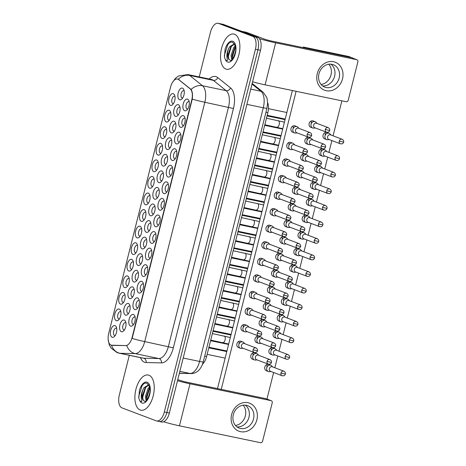 <?xml version="1.0" encoding="UTF-8"?>
<svg xmlns="http://www.w3.org/2000/svg" width="466" height="466" viewBox="0 0 466 466"><rect width="100%" height="100%" fill="white"/><g stroke="black" fill="none" stroke-linecap="round" stroke-linejoin="round"><path stroke-width="0.7" d="M170.917 165.389A5.994 3.052 101.8 0 1 172.21 166.828A5.994 3.052 101.8 0 1 170.241 176.288A5.994 3.052 101.8 0 1 168.005 176.987A5.994 3.052 101.8 0 1 166.583 170.102A5.994 3.052 101.8 0 1 170.917 165.389M172.577 168.144A3.745 1.905 -78.2 0 0 172.269 167.958A3.745 1.905 -78.2 0 0 172.117 167.917A3.745 1.905 -78.2 0 0 169.519 171.045A3.745 1.905 -78.2 0 0 170.445 175.204A3.745 1.905 -78.2 0 0 170.591 175.251A3.745 1.905 -78.2 0 0 171.109 175.222M175.082 148.823A5.994 3.052 101.8 0 1 176.375 150.262A5.994 3.052 101.8 0 1 174.406 159.721A5.994 3.052 101.8 0 1 172.17 160.421A5.994 3.052 101.8 0 1 170.742 153.53A5.994 3.052 101.8 0 1 175.082 148.823M176.742 151.578A3.745 1.905 -78.2 0 0 176.428 151.392A3.745 1.905 -78.2 0 0 176.282 151.351A3.745 1.905 -78.2 0 0 173.684 154.479A3.745 1.905 -78.2 0 0 174.604 158.638A3.745 1.905 -78.2 0 0 174.756 158.685A3.745 1.905 -78.2 0 0 175.268 158.656M179.241 132.257A5.994 3.052 101.8 0 1 180.534 133.69A5.994 3.052 101.8 0 1 178.565 143.155A5.994 3.052 101.8 0 1 176.329 143.854A5.994 3.052 101.8 0 1 174.907 136.963A5.994 3.052 101.8 0 1 179.241 132.257M180.901 135.012A3.745 1.905 -78.2 0 0 180.587 134.825A3.745 1.905 -78.2 0 0 180.441 134.785A3.745 1.905 -78.2 0 0 177.843 137.913A3.745 1.905 -78.2 0 0 178.769 142.072A3.745 1.905 -78.2 0 0 178.915 142.118A3.745 1.905 -78.2 0 0 179.427 142.089M166.758 181.956A5.994 3.052 101.8 0 1 168.051 183.394A5.994 3.052 101.8 0 1 166.082 192.854A5.994 3.052 101.8 0 1 163.846 193.553A5.994 3.052 101.8 0 1 162.424 186.668A5.994 3.052 101.8 0 1 166.758 181.956M168.418 184.711A3.745 1.905 -78.2 0 0 168.104 184.524A3.745 1.905 -78.2 0 0 167.958 184.484A3.745 1.905 -78.2 0 0 165.36 187.612A3.745 1.905 -78.2 0 0 166.286 191.771A3.745 1.905 -78.2 0 0 166.432 191.817A3.745 1.905 -78.2 0 0 166.945 191.788M162.593 198.522A5.994 3.052 101.8 0 1 163.892 199.961A5.994 3.052 101.8 0 1 161.923 209.42A5.994 3.052 101.8 0 1 159.681 210.119A5.994 3.052 101.8 0 1 158.259 203.234A5.994 3.052 101.8 0 1 162.593 198.522M164.259 201.277A3.745 1.905 -78.2 0 0 163.945 201.091A3.745 1.905 -78.2 0 0 163.793 201.05A3.745 1.905 -78.2 0 0 161.201 204.184A3.745 1.905 -78.2 0 0 162.121 208.337A3.745 1.905 -78.2 0 0 162.273 208.384A3.745 1.905 -78.2 0 0 162.785 208.354M183.4 115.69A5.994 3.052 101.8 0 1 184.699 117.123A5.994 3.052 101.8 0 1 182.73 126.589A5.994 3.052 101.8 0 1 180.488 127.288A5.994 3.052 101.8 0 1 179.066 120.397A5.994 3.052 101.8 0 1 183.4 115.69M185.066 118.446A3.745 1.905 -78.2 0 0 184.752 118.259A3.745 1.905 -78.2 0 0 184.6 118.218A3.745 1.905 -78.2 0 0 182.008 121.346A3.745 1.905 -78.2 0 0 182.928 125.505A3.745 1.905 -78.2 0 0 183.074 125.546A3.745 1.905 -78.2 0 0 183.592 125.523M158.434 215.094A5.994 3.052 101.8 0 1 159.727 216.527A5.994 3.052 101.8 0 1 157.758 225.987A5.994 3.052 101.8 0 1 155.522 226.686A5.994 3.052 101.8 0 1 154.1 219.801A5.994 3.052 101.8 0 1 158.434 215.094M160.094 217.843A3.745 1.905 -78.2 0 0 159.78 217.657A3.745 1.905 -78.2 0 0 159.634 217.616A3.745 1.905 -78.2 0 0 157.036 220.75A3.745 1.905 -78.2 0 0 157.962 224.909A3.745 1.905 -78.2 0 0 158.108 224.95A3.745 1.905 -78.2 0 0 158.621 224.921M154.275 231.66A5.994 3.052 101.8 0 1 155.568 233.093A5.994 3.052 101.8 0 1 153.599 242.553A5.994 3.052 101.8 0 1 151.363 243.252A5.994 3.052 101.8 0 1 149.935 236.367A5.994 3.052 101.8 0 1 154.275 231.66M155.935 234.41A3.745 1.905 -78.2 0 0 155.621 234.229A3.745 1.905 -78.2 0 0 155.475 234.182A3.745 1.905 -78.2 0 0 152.877 237.316A3.745 1.905 -78.2 0 0 153.797 241.475A3.745 1.905 -78.2 0 0 153.949 241.516A3.745 1.905 -78.2 0 0 154.462 241.493M150.11 248.227A5.994 3.052 101.8 0 1 151.403 249.66A5.994 3.052 101.8 0 1 149.435 259.119A5.994 3.052 101.8 0 1 147.198 259.818A5.994 3.052 101.8 0 1 145.776 252.933A5.994 3.052 101.8 0 1 150.11 248.227M151.776 250.982A3.745 1.905 -78.2 0 0 151.462 250.795A3.745 1.905 -78.2 0 0 151.31 250.749A3.745 1.905 -78.2 0 0 148.712 253.883A3.745 1.905 -78.2 0 0 149.638 258.042A3.745 1.905 -78.2 0 0 149.784 258.082A3.745 1.905 -78.2 0 0 150.302 258.059M145.951 264.793A5.994 3.052 101.8 0 1 147.244 266.226A5.994 3.052 101.8 0 1 145.275 275.686A5.994 3.052 101.8 0 1 143.039 276.385A5.994 3.052 101.8 0 1 141.617 269.499A5.994 3.052 101.8 0 1 145.951 264.793M147.611 267.548A3.745 1.905 -78.2 0 0 147.297 267.362A3.745 1.905 -78.2 0 0 147.151 267.315A3.745 1.905 -78.2 0 0 144.553 270.449A3.745 1.905 -78.2 0 0 145.479 274.608A3.745 1.905 -78.2 0 0 145.625 274.649A3.745 1.905 -78.2 0 0 146.138 274.625M141.792 281.359A5.994 3.052 101.8 0 1 143.085 282.792A5.994 3.052 101.8 0 1 141.116 292.252A5.994 3.052 101.8 0 1 138.88 292.951A5.994 3.052 101.8 0 1 137.453 286.066A5.994 3.052 101.8 0 1 141.792 281.359M143.452 284.114A3.745 1.905 -78.2 0 0 143.138 283.928A3.745 1.905 -78.2 0 0 142.992 283.881A3.745 1.905 -78.2 0 0 140.394 287.015A3.745 1.905 -78.2 0 0 141.315 291.174A3.745 1.905 -78.2 0 0 141.466 291.215A3.745 1.905 -78.2 0 0 141.979 291.192M137.627 297.925A5.994 3.052 101.8 0 1 138.92 299.358A5.994 3.052 101.8 0 1 136.952 308.818A5.994 3.052 101.8 0 1 134.715 309.523A5.994 3.052 101.8 0 1 133.293 302.632A5.994 3.052 101.8 0 1 137.627 297.925M139.287 300.681A3.745 1.905 -78.2 0 0 138.973 300.494A3.745 1.905 -78.2 0 0 138.827 300.448A3.745 1.905 -78.2 0 0 136.229 303.582A3.745 1.905 -78.2 0 0 137.155 307.741A3.745 1.905 -78.2 0 0 137.301 307.781A3.745 1.905 -78.2 0 0 137.82 307.758M133.468 314.492A5.994 3.052 101.8 0 1 134.761 315.925A5.994 3.052 101.8 0 1 132.793 325.39A5.994 3.052 101.8 0 1 130.556 326.089A5.994 3.052 101.8 0 1 129.134 319.198A5.994 3.052 101.8 0 1 133.468 314.492M135.128 317.247A3.745 1.905 -78.2 0 0 134.814 317.061A3.745 1.905 -78.2 0 0 134.668 317.02A3.745 1.905 -78.2 0 0 132.07 320.148A3.745 1.905 -78.2 0 0 132.996 324.307A3.745 1.905 -78.2 0 0 133.142 324.348A3.745 1.905 -78.2 0 0 133.655 324.324M187.565 99.124A5.994 3.052 101.8 0 1 188.858 100.557A5.994 3.052 101.8 0 1 186.889 110.023A5.994 3.052 101.8 0 1 184.653 110.722A5.994 3.052 101.8 0 1 183.231 103.831A5.994 3.052 101.8 0 1 187.565 99.124M189.225 101.879A3.745 1.905 -78.2 0 0 188.911 101.693A3.745 1.905 -78.2 0 0 188.765 101.652A3.745 1.905 -78.2 0 0 186.167 104.78A3.745 1.905 -78.2 0 0 187.093 108.939A3.745 1.905 -78.2 0 0 187.239 108.98A3.745 1.905 -78.2 0 0 187.751 108.957M153.39 204.108A5.994 3.052 101.8 0 1 154.683 205.547A5.994 3.052 101.8 0 1 152.714 215.007A5.994 3.052 101.8 0 1 150.477 215.706A5.994 3.052 101.8 0 1 149.056 208.82A5.994 3.052 101.8 0 1 153.39 204.108M155.05 206.863A3.745 1.905 -78.2 0 0 154.735 206.677A3.745 1.905 -78.2 0 0 154.59 206.636A3.745 1.905 -78.2 0 0 151.992 209.77A3.745 1.905 -78.2 0 0 152.918 213.923A3.745 1.905 -78.2 0 0 153.064 213.97A3.745 1.905 -78.2 0 0 153.582 213.941M165.873 154.409A5.994 3.052 101.8 0 1 167.166 155.848A5.994 3.052 101.8 0 1 165.197 165.308A5.994 3.052 101.8 0 1 162.96 166.007A5.994 3.052 101.8 0 1 161.539 159.116A5.994 3.052 101.8 0 1 165.873 154.409M167.539 157.164A3.745 1.905 -78.2 0 0 167.224 156.978A3.745 1.905 -78.2 0 0 167.073 156.937A3.745 1.905 -78.2 0 0 164.475 160.065A3.745 1.905 -78.2 0 0 165.401 164.224A3.745 1.905 -78.2 0 0 165.547 164.271A3.745 1.905 -78.2 0 0 166.065 164.242M170.038 137.843A5.994 3.052 101.8 0 1 171.331 139.276A5.994 3.052 101.8 0 1 169.362 148.741A5.994 3.052 101.8 0 1 167.125 149.44A5.994 3.052 101.8 0 1 165.698 142.549A5.994 3.052 101.8 0 1 170.038 137.843M171.698 140.598A3.745 1.905 -78.2 0 0 171.383 140.412A3.745 1.905 -78.2 0 0 171.238 140.371A3.745 1.905 -78.2 0 0 168.64 143.499A3.745 1.905 -78.2 0 0 169.56 147.658A3.745 1.905 -78.2 0 0 169.711 147.705A3.745 1.905 -78.2 0 0 170.224 147.675M174.197 121.276A5.994 3.052 101.8 0 1 175.49 122.709A5.994 3.052 101.8 0 1 173.521 132.175A5.994 3.052 101.8 0 1 171.284 132.874A5.994 3.052 101.8 0 1 169.863 125.983A5.994 3.052 101.8 0 1 174.197 121.276M175.857 124.032A3.745 1.905 -78.2 0 0 175.542 123.845A3.745 1.905 -78.2 0 0 175.397 123.805A3.745 1.905 -78.2 0 0 172.799 126.933A3.745 1.905 -78.2 0 0 173.725 131.092A3.745 1.905 -78.2 0 0 173.87 131.132A3.745 1.905 -78.2 0 0 174.383 131.109M161.714 170.975A5.994 3.052 101.8 0 1 163.007 172.414A5.994 3.052 101.8 0 1 161.038 181.874A5.994 3.052 101.8 0 1 158.801 182.573A5.994 3.052 101.8 0 1 157.38 175.682A5.994 3.052 101.8 0 1 161.714 170.975M163.374 173.731A3.745 1.905 -78.2 0 0 163.059 173.544A3.745 1.905 -78.2 0 0 162.914 173.503A3.745 1.905 -78.2 0 0 160.316 176.631A3.745 1.905 -78.2 0 0 161.242 180.791A3.745 1.905 -78.2 0 0 161.387 180.837A3.745 1.905 -78.2 0 0 161.9 180.808M157.549 187.542A5.994 3.052 101.8 0 1 158.848 188.98A5.994 3.052 101.8 0 1 156.879 198.44A5.994 3.052 101.8 0 1 154.636 199.139A5.994 3.052 101.8 0 1 153.215 192.254A5.994 3.052 101.8 0 1 157.549 187.542M159.215 190.297A3.745 1.905 -78.2 0 0 158.9 190.111A3.745 1.905 -78.2 0 0 158.755 190.07A3.745 1.905 -78.2 0 0 156.157 193.198A3.745 1.905 -78.2 0 0 157.077 197.357A3.745 1.905 -78.2 0 0 157.228 197.403A3.745 1.905 -78.2 0 0 157.741 197.374M178.356 104.71A5.994 3.052 101.8 0 1 179.655 106.143A5.994 3.052 101.8 0 1 177.686 115.603A5.994 3.052 101.8 0 1 175.443 116.308A5.994 3.052 101.8 0 1 174.022 109.417A5.994 3.052 101.8 0 1 178.356 104.71M180.022 107.465A3.745 1.905 -78.2 0 0 179.707 107.279A3.745 1.905 -78.2 0 0 179.556 107.232A3.745 1.905 -78.2 0 0 176.964 110.366A3.745 1.905 -78.2 0 0 177.884 114.525A3.745 1.905 -78.2 0 0 178.029 114.566A3.745 1.905 -78.2 0 0 178.548 114.543M149.231 220.68A5.994 3.052 101.8 0 1 150.524 222.113A5.994 3.052 101.8 0 1 148.555 231.573A5.994 3.052 101.8 0 1 146.318 232.272A5.994 3.052 101.8 0 1 144.897 225.387A5.994 3.052 101.8 0 1 149.231 220.68M150.891 223.43A3.745 1.905 -78.2 0 0 150.576 223.243A3.745 1.905 -78.2 0 0 150.431 223.202A3.745 1.905 -78.2 0 0 147.833 226.336A3.745 1.905 -78.2 0 0 148.759 230.495A3.745 1.905 -78.2 0 0 148.904 230.536A3.745 1.905 -78.2 0 0 149.417 230.507M145.066 237.246A5.994 3.052 101.8 0 1 146.359 238.679A5.994 3.052 101.8 0 1 144.396 248.139A5.994 3.052 101.8 0 1 142.153 248.838A5.994 3.052 101.8 0 1 140.732 241.953A5.994 3.052 101.8 0 1 145.066 237.246M146.732 239.996A3.745 1.905 -78.2 0 0 146.417 239.809A3.745 1.905 -78.2 0 0 146.266 239.769A3.745 1.905 -78.2 0 0 143.674 242.903A3.745 1.905 -78.2 0 0 144.594 247.062A3.745 1.905 -78.2 0 0 144.74 247.102A3.745 1.905 -78.2 0 0 145.258 247.079M140.907 253.813A5.994 3.052 101.8 0 1 142.2 255.246A5.994 3.052 101.8 0 1 140.231 264.705A5.994 3.052 101.8 0 1 137.994 265.404A5.994 3.052 101.8 0 1 136.573 258.519A5.994 3.052 101.8 0 1 140.907 253.813M142.567 256.568A3.745 1.905 -78.2 0 0 142.252 256.382A3.745 1.905 -78.2 0 0 142.107 256.335A3.745 1.905 -78.2 0 0 139.509 259.469A3.745 1.905 -78.2 0 0 140.435 263.628A3.745 1.905 -78.2 0 0 140.581 263.669A3.745 1.905 -78.2 0 0 141.093 263.645M136.748 270.379A5.994 3.052 101.8 0 1 138.041 271.812A5.994 3.052 101.8 0 1 136.072 281.272A5.994 3.052 101.8 0 1 133.835 281.971A5.994 3.052 101.8 0 1 132.408 275.086A5.994 3.052 101.8 0 1 136.748 270.379M138.408 273.134A3.745 1.905 -78.2 0 0 138.093 272.948A3.745 1.905 -78.2 0 0 137.948 272.901A3.745 1.905 -78.2 0 0 135.35 276.035A3.745 1.905 -78.2 0 0 136.27 280.194A3.745 1.905 -78.2 0 0 136.422 280.235A3.745 1.905 -78.2 0 0 136.934 280.212M132.583 286.945A5.994 3.052 101.8 0 1 133.876 288.378A5.994 3.052 101.8 0 1 131.907 297.838A5.994 3.052 101.8 0 1 129.67 298.537A5.994 3.052 101.8 0 1 128.249 291.652A5.994 3.052 101.8 0 1 132.583 286.945M134.243 289.701A3.745 1.905 -78.2 0 0 133.934 289.514A3.745 1.905 -78.2 0 0 133.783 289.468A3.745 1.905 -78.2 0 0 131.185 292.601A3.745 1.905 -78.2 0 0 132.111 296.76A3.745 1.905 -78.2 0 0 132.257 296.801A3.745 1.905 -78.2 0 0 132.775 296.778M128.424 303.512A5.994 3.052 101.8 0 1 129.717 304.945A5.994 3.052 101.8 0 1 127.748 314.404A5.994 3.052 101.8 0 1 125.511 315.109A5.994 3.052 101.8 0 1 124.09 308.218A5.994 3.052 101.8 0 1 128.424 303.512M130.084 306.267A3.745 1.905 -78.2 0 0 129.769 306.08A3.745 1.905 -78.2 0 0 129.624 306.034A3.745 1.905 -78.2 0 0 127.026 309.168A3.745 1.905 -78.2 0 0 127.952 313.327A3.745 1.905 -78.2 0 0 128.098 313.368A3.745 1.905 -78.2 0 0 128.61 313.344M124.259 320.078A5.994 3.052 101.8 0 1 125.558 321.511A5.994 3.052 101.8 0 1 123.589 330.971A5.994 3.052 101.8 0 1 121.346 331.675A5.994 3.052 101.8 0 1 119.925 324.785A5.994 3.052 101.8 0 1 124.259 320.078M125.925 322.833A3.745 1.905 -78.2 0 0 125.61 322.647A3.745 1.905 -78.2 0 0 125.459 322.6A3.745 1.905 -78.2 0 0 122.867 325.734A3.745 1.905 -78.2 0 0 123.787 329.893A3.745 1.905 -78.2 0 0 123.939 329.934A3.745 1.905 -78.2 0 0 124.451 329.911M182.521 88.144A5.994 3.052 101.8 0 1 183.814 89.577A5.994 3.052 101.8 0 1 181.845 99.037A5.994 3.052 101.8 0 1 179.608 99.741A5.994 3.052 101.8 0 1 178.187 92.851A5.994 3.052 101.8 0 1 182.521 88.144M184.181 90.899A3.745 1.905 -78.2 0 0 183.866 90.713A3.745 1.905 -78.2 0 0 183.72 90.666A3.745 1.905 -78.2 0 0 181.123 93.8A3.745 1.905 -78.2 0 0 182.049 97.959A3.745 1.905 -78.2 0 0 182.194 98A3.745 1.905 -78.2 0 0 182.707 97.977M144.186 209.694A5.994 3.052 101.8 0 1 145.479 211.133A5.994 3.052 101.8 0 1 143.511 220.593A5.994 3.052 101.8 0 1 141.274 221.292A5.994 3.052 101.8 0 1 139.852 214.407A5.994 3.052 101.8 0 1 144.186 209.694M145.846 212.449A3.745 1.905 -78.2 0 0 145.532 212.263A3.745 1.905 -78.2 0 0 145.386 212.222A3.745 1.905 -78.2 0 0 142.788 215.35A3.745 1.905 -78.2 0 0 143.714 219.509A3.745 1.905 -78.2 0 0 143.86 219.556A3.745 1.905 -78.2 0 0 144.373 219.527M148.345 193.128A5.994 3.052 101.8 0 1 149.638 194.567A5.994 3.052 101.8 0 1 147.67 204.026A5.994 3.052 101.8 0 1 145.433 204.725A5.994 3.052 101.8 0 1 144.011 197.84A5.994 3.052 101.8 0 1 148.345 193.128M150.005 195.883A3.745 1.905 -78.2 0 0 149.691 195.697A3.745 1.905 -78.2 0 0 149.545 195.656A3.745 1.905 -78.2 0 0 146.947 198.784A3.745 1.905 -78.2 0 0 147.873 202.943A3.745 1.905 -78.2 0 0 148.019 202.99A3.745 1.905 -78.2 0 0 148.537 202.96M156.669 159.995A5.994 3.052 101.8 0 1 157.962 161.428A5.994 3.052 101.8 0 1 155.994 170.894A5.994 3.052 101.8 0 1 153.757 171.593A5.994 3.052 101.8 0 1 152.335 164.702A5.994 3.052 101.8 0 1 156.669 159.995M158.329 162.75A3.745 1.905 -78.2 0 0 158.015 162.564A3.745 1.905 -78.2 0 0 157.869 162.523A3.745 1.905 -78.2 0 0 155.271 165.651A3.745 1.905 -78.2 0 0 156.197 169.81A3.745 1.905 -78.2 0 0 156.343 169.857A3.745 1.905 -78.2 0 0 156.856 169.828M160.828 143.429A5.994 3.052 101.8 0 1 162.121 144.862A5.994 3.052 101.8 0 1 160.153 154.328A5.994 3.052 101.8 0 1 157.916 155.027A5.994 3.052 101.8 0 1 156.494 148.136A5.994 3.052 101.8 0 1 160.828 143.429M162.494 146.184A3.745 1.905 -78.2 0 0 162.18 145.998A3.745 1.905 -78.2 0 0 162.028 145.957A3.745 1.905 -78.2 0 0 159.43 149.085A3.745 1.905 -78.2 0 0 160.356 153.244A3.745 1.905 -78.2 0 0 160.502 153.285A3.745 1.905 -78.2 0 0 161.02 153.262M164.993 126.863A5.994 3.052 101.8 0 1 166.286 128.296A5.994 3.052 101.8 0 1 164.317 137.761A5.994 3.052 101.8 0 1 162.081 138.46A5.994 3.052 101.8 0 1 160.654 131.569A5.994 3.052 101.8 0 1 164.993 126.863M166.653 129.618A3.745 1.905 -78.2 0 0 166.339 129.431A3.745 1.905 -78.2 0 0 166.193 129.391A3.745 1.905 -78.2 0 0 163.595 132.519A3.745 1.905 -78.2 0 0 164.515 136.678A3.745 1.905 -78.2 0 0 164.667 136.719A3.745 1.905 -78.2 0 0 165.18 136.695M169.152 110.296A5.994 3.052 101.8 0 1 170.445 111.729A5.994 3.052 101.8 0 1 168.476 121.189A5.994 3.052 101.8 0 1 166.24 121.894A5.994 3.052 101.8 0 1 164.818 115.003A5.994 3.052 101.8 0 1 169.152 110.296M170.812 113.052A3.745 1.905 -78.2 0 0 170.498 112.865A3.745 1.905 -78.2 0 0 170.352 112.819A3.745 1.905 -78.2 0 0 167.754 115.952A3.745 1.905 -78.2 0 0 168.68 120.111A3.745 1.905 -78.2 0 0 168.826 120.152A3.745 1.905 -78.2 0 0 169.344 120.129M152.51 176.562A5.994 3.052 101.8 0 1 153.803 178A5.994 3.052 101.8 0 1 151.834 187.46A5.994 3.052 101.8 0 1 149.598 188.159A5.994 3.052 101.8 0 1 148.171 181.268A5.994 3.052 101.8 0 1 152.51 176.562M154.17 179.317A3.745 1.905 -78.2 0 0 153.856 179.13A3.745 1.905 -78.2 0 0 153.71 179.09A3.745 1.905 -78.2 0 0 151.112 182.218A3.745 1.905 -78.2 0 0 152.032 186.377A3.745 1.905 -78.2 0 0 152.184 186.423A3.745 1.905 -78.2 0 0 152.697 186.394M140.021 226.26A5.994 3.052 101.8 0 1 141.32 227.699A5.994 3.052 101.8 0 1 139.351 237.159A5.994 3.052 101.8 0 1 137.109 237.858A5.994 3.052 101.8 0 1 135.688 230.973A5.994 3.052 101.8 0 1 140.021 226.26M141.687 229.016A3.745 1.905 -78.2 0 0 141.373 228.829A3.745 1.905 -78.2 0 0 141.221 228.789A3.745 1.905 -78.2 0 0 138.629 231.922A3.745 1.905 -78.2 0 0 139.55 236.076A3.745 1.905 -78.2 0 0 139.695 236.122A3.745 1.905 -78.2 0 0 140.214 236.093M135.862 242.833A5.994 3.052 101.8 0 1 137.155 244.266A5.994 3.052 101.8 0 1 135.187 253.725A5.994 3.052 101.8 0 1 132.95 254.424A5.994 3.052 101.8 0 1 131.529 247.539A5.994 3.052 101.8 0 1 135.862 242.833M137.522 245.582A3.745 1.905 -78.2 0 0 137.208 245.396A3.745 1.905 -78.2 0 0 137.062 245.355A3.745 1.905 -78.2 0 0 134.464 248.489A3.745 1.905 -78.2 0 0 135.39 252.648A3.745 1.905 -78.2 0 0 135.536 252.689A3.745 1.905 -78.2 0 0 136.049 252.659M131.703 259.399A5.994 3.052 101.8 0 1 132.996 260.832A5.994 3.052 101.8 0 1 131.028 270.292A5.994 3.052 101.8 0 1 128.791 270.991A5.994 3.052 101.8 0 1 127.364 264.106A5.994 3.052 101.8 0 1 131.703 259.399M133.363 262.148A3.745 1.905 -78.2 0 0 133.049 261.968A3.745 1.905 -78.2 0 0 132.903 261.921A3.745 1.905 -78.2 0 0 130.305 265.055A3.745 1.905 -78.2 0 0 131.226 269.214A3.745 1.905 -78.2 0 0 131.377 269.255A3.745 1.905 -78.2 0 0 131.89 269.231M127.538 275.965A5.994 3.052 101.8 0 1 128.832 277.398A5.994 3.052 101.8 0 1 126.863 286.858A5.994 3.052 101.8 0 1 124.626 287.557A5.994 3.052 101.8 0 1 123.205 280.672A5.994 3.052 101.8 0 1 127.538 275.965M129.204 278.72A3.745 1.905 -78.2 0 0 128.89 278.534A3.745 1.905 -78.2 0 0 128.738 278.487A3.745 1.905 -78.2 0 0 126.14 281.621A3.745 1.905 -78.2 0 0 127.067 285.78A3.745 1.905 -78.2 0 0 127.212 285.821A3.745 1.905 -78.2 0 0 127.731 285.798M123.379 292.531A5.994 3.052 101.8 0 1 124.672 293.964A5.994 3.052 101.8 0 1 122.704 303.424A5.994 3.052 101.8 0 1 120.467 304.123A5.994 3.052 101.8 0 1 119.046 297.238A5.994 3.052 101.8 0 1 123.379 292.531M125.039 295.287A3.745 1.905 -78.2 0 0 124.725 295.1A3.745 1.905 -78.2 0 0 124.579 295.054A3.745 1.905 -78.2 0 0 121.981 298.188A3.745 1.905 -78.2 0 0 122.907 302.347A3.745 1.905 -78.2 0 0 123.053 302.387A3.745 1.905 -78.2 0 0 123.566 302.364M119.214 309.098A5.994 3.052 101.8 0 1 120.513 310.531A5.994 3.052 101.8 0 1 118.545 319.991A5.994 3.052 101.8 0 1 116.302 320.69A5.994 3.052 101.8 0 1 114.881 313.804A5.994 3.052 101.8 0 1 119.214 309.098M120.88 311.853A3.745 1.905 -78.2 0 0 120.566 311.667A3.745 1.905 -78.2 0 0 120.42 311.62A3.745 1.905 -78.2 0 0 117.822 314.754A3.745 1.905 -78.2 0 0 118.743 318.913A3.745 1.905 -78.2 0 0 118.894 318.954A3.745 1.905 -78.2 0 0 119.407 318.93M115.055 325.664A5.994 3.052 101.8 0 1 116.349 327.097A5.994 3.052 101.8 0 1 114.38 336.557A5.994 3.052 101.8 0 1 112.143 337.262A5.994 3.052 101.8 0 1 110.722 330.371A5.994 3.052 101.8 0 1 115.055 325.664M116.716 328.419A3.745 1.905 -78.2 0 0 116.401 328.233A3.745 1.905 -78.2 0 0 116.255 328.186A3.745 1.905 -78.2 0 0 113.657 331.32A3.745 1.905 -78.2 0 0 114.584 335.479A3.745 1.905 -78.2 0 0 114.729 335.52A3.745 1.905 -78.2 0 0 115.248 335.497M173.311 93.73A5.994 3.052 101.8 0 1 174.61 95.163A5.994 3.052 101.8 0 1 172.641 104.623A5.994 3.052 101.8 0 1 170.399 105.322A5.994 3.052 101.8 0 1 168.977 98.437A5.994 3.052 101.8 0 1 173.311 93.73M174.977 96.485A3.745 1.905 -78.2 0 0 174.663 96.299A3.745 1.905 -78.2 0 0 174.511 96.252A3.745 1.905 -78.2 0 0 171.919 99.386A3.745 1.905 -78.2 0 0 172.839 103.545A3.745 1.905 -78.2 0 0 172.991 103.586A3.745 1.905 -78.2 0 0 173.503 103.563M111.956 345.283A10.112 5.149 101.8 0 1 111.473 345.224A10.112 5.149 101.8 0 1 111.077 345.108A10.112 5.149 101.8 0 1 108.677 333.487L170.568 87.09A10.112 5.149 101.8 0 1 177.488 79.028A10.112 5.149 101.8 0 1 178.688 79.61L190.163 88.849A10.112 5.149 101.8 0 1 191.753 100.004L132.111 337.46A10.112 5.149 101.8 0 1 125.674 345.574L111.467 345.19M267.612 102.572A11.236 5.72 101.8 0 1 267.834 112.76L206.607 356.531A11.236 5.72 101.8 0 1 202.535 364.173M140.196 410.01A17.976 9.151 -78.2 0 0 140.901 410.214A17.976 9.151 -78.2 0 0 153.366 395.185A17.976 9.151 -78.2 0 0 148.934 375.223A17.976 9.151 -78.2 0 0 148.223 375.013A17.976 9.151 -78.2 0 0 135.757 390.048A17.976 9.151 -78.2 0 0 140.196 410.01A17.976 9.151 -78.2 0 0 140.901 410.214A17.976 9.151 -78.2 0 0 153.366 395.185A17.976 9.151 -78.2 0 0 148.934 375.223A17.976 9.151 -78.2 0 0 148.223 375.013A17.976 9.151 -78.2 0 0 135.757 390.048A17.976 9.151 -78.2 0 0 140.196 410.01M225.841 69.032A17.976 9.151 -78.2 0 0 226.546 69.242A17.976 9.151 -78.2 0 0 239.011 54.207A17.976 9.151 -78.2 0 0 234.579 34.251A17.976 9.151 -78.2 0 0 233.874 34.041A17.976 9.151 -78.2 0 0 221.402 49.07A17.976 9.151 -78.2 0 0 225.841 69.032A17.976 9.151 -78.2 0 0 226.546 69.242A17.976 9.151 -78.2 0 0 239.011 54.207A17.976 9.151 -78.2 0 0 234.579 34.251A17.976 9.151 -78.2 0 0 233.874 34.041A17.976 9.151 -78.2 0 0 221.402 49.07A17.976 9.151 -78.2 0 0 225.841 69.032M158.72 421.351A11.236 5.72 -78.2 0 0 159.162 421.48L161.685 422.004A11.236 5.72 -78.2 0 0 169.374 413.051L260.482 50.334A11.236 5.72 -78.2 0 0 257.815 37.42L223.628 24.482L221.105 23.952A11.236 5.72 -78.2 0 0 220.663 23.824A11.236 5.72 -78.2 0 1 221.105 23.952L255.286 36.896L221.105 23.952L218.577 23.428A11.236 5.72 -78.2 0 0 218.135 23.3A11.236 5.72 -78.2 0 0 210.451 32.259L199.227 76.931M260.482 50.334L257.954 49.81A11.236 5.72 -78.2 0 0 255.286 36.896A11.236 5.72 -78.2 0 1 257.954 49.81L166.845 412.527L257.954 49.81L255.432 49.285A11.236 5.72 -78.2 0 0 252.764 36.371L218.577 23.428M159.162 421.48A11.236 5.72 -78.2 0 0 166.845 412.527A11.236 5.72 -78.2 0 1 159.162 421.48L156.634 420.955A11.236 5.72 -78.2 0 0 164.323 412.002L255.432 49.285M172.391 82.534L175.426 78.294L178.565 75.97L187.909 74.572A14.982 7.625 101.8 0 1 188.497 74.746A14.982 7.625 101.8 0 1 189.691 75.44A13.106 10.916 -51.1 0 0 178.274 79.226L191.107 89.466C192.435 91.581 192.813 94.802 192.254 99.118L132.14 338.45A13.106 0.903 -165.9 0 0 144.716 341.595A14.982 7.625 101.8 0 1 135.187 353.612A13.106 11.231 -88.8 0 1 126.775 345.591L112.417 345.376M129.303 355.313L119.343 394.97A11.236 5.72 -78.2 0 0 122.01 407.884L156.197 420.827A11.236 5.72 -78.2 0 0 156.634 420.955M223.628 24.482A11.236 5.72 -78.2 0 0 223.185 24.348L218.135 23.3M330.942 135.012L330.062 134.01A3.373 2.889 110.7 0 0 329.043 133.293A3.373 2.889 110.7 0 0 328.67 133.189A3.373 2.889 110.7 0 0 325.012 135.856A3.373 2.889 110.7 0 0 326.66 139.602A3.373 2.889 110.7 0 0 327.033 139.707A3.373 2.889 110.7 0 0 327.895 139.742L329.217 139.567M339.242 141.111A2.435 2.091 110.7 0 1 342.155 139.258L330.51 134.855A2.435 2.091 110.7 0 0 330.243 134.773A2.435 2.091 110.7 0 0 327.598 136.701A2.435 2.091 110.7 0 0 328.786 139.404L340.43 143.813C342.143 144.093 343.221 143.534 343.652 142.13L339.242 141.111A2.435 2.091 110.7 0 0 340.43 143.813M316.991 123.397L316.111 122.389A3.373 2.889 110.7 0 0 315.092 121.678A3.373 2.889 110.7 0 0 314.719 121.568A3.373 2.889 110.7 0 0 311.061 124.236A3.373 2.889 110.7 0 0 312.709 127.981A3.373 2.889 110.7 0 0 313.082 128.092A3.373 2.889 110.7 0 0 313.944 128.121L315.266 127.946M325.291 129.49A2.435 2.091 110.7 0 1 328.204 127.637L316.56 123.234A2.435 2.091 110.7 0 0 316.292 123.152A2.435 2.091 110.7 0 0 313.647 125.08A2.435 2.091 110.7 0 0 314.835 127.783L326.48 132.193C328.192 132.478 329.27 131.913 329.701 130.509L325.291 129.49A2.435 2.091 110.7 0 0 326.48 132.193M298.875 128.342L298.001 127.34A3.373 2.889 110.7 0 0 296.982 126.624A3.373 2.889 110.7 0 0 296.609 126.513A3.373 2.889 110.7 0 0 292.945 129.187A3.373 2.889 110.7 0 0 294.594 132.927A3.373 2.889 110.7 0 0 294.966 133.037A3.373 2.889 110.7 0 0 295.834 133.066L297.151 132.897M307.176 134.435A2.435 2.091 110.7 0 1 310.088 132.589L298.45 128.179A2.435 2.091 110.7 0 0 298.176 128.103A2.435 2.091 110.7 0 0 295.537 130.031A2.435 2.091 110.7 0 0 296.726 132.734L308.364 137.138C310.082 137.423 311.154 136.864 311.591 135.455L307.176 134.435A2.435 2.091 110.7 0 0 308.364 137.138M326.777 151.578L325.903 150.576A3.373 2.889 110.7 0 0 324.884 149.86A3.373 2.889 110.7 0 0 324.511 149.755A3.373 2.889 110.7 0 0 320.847 152.423A3.373 2.889 110.7 0 0 322.495 156.168A3.373 2.889 110.7 0 0 322.868 156.273A3.373 2.889 110.7 0 0 323.736 156.308L325.052 156.133M335.077 157.677A2.435 2.091 110.7 0 1 337.99 155.825L326.351 151.421A2.435 2.091 110.7 0 0 326.083 151.339A2.435 2.091 110.7 0 0 323.439 153.267A2.435 2.091 110.7 0 0 324.627 155.97L336.266 160.38C337.984 160.665 339.056 160.1 339.493 158.696L335.077 157.677A2.435 2.091 110.7 0 0 336.266 160.38M322.618 168.15L321.744 167.143A3.373 2.889 110.7 0 0 320.725 166.426A3.373 2.889 110.7 0 0 320.346 166.321A3.373 2.889 110.7 0 0 316.688 168.989A3.373 2.889 110.7 0 0 318.336 172.735A3.373 2.889 110.7 0 0 318.709 172.839A3.373 2.889 110.7 0 0 319.571 172.874L320.893 172.7M330.918 174.243A2.435 2.091 110.7 0 1 333.831 172.391L322.192 167.987A2.435 2.091 110.7 0 0 321.919 167.906A2.435 2.091 110.7 0 0 319.274 169.834A2.435 2.091 110.7 0 0 320.468 172.536L332.107 176.946C333.825 177.231 334.897 176.666 335.328 175.263L330.918 174.243A2.435 2.091 110.7 0 0 332.107 176.946M318.459 184.717L317.579 183.709A3.373 2.889 110.7 0 0 316.56 182.998A3.373 2.889 110.7 0 0 316.187 182.888A3.373 2.889 110.7 0 0 312.529 185.555A3.373 2.889 110.7 0 0 314.171 189.301A3.373 2.889 110.7 0 0 314.55 189.412A3.373 2.889 110.7 0 0 315.412 189.441L316.734 189.266M326.753 190.81A2.435 2.091 110.7 0 1 329.672 188.957L318.028 184.553A2.435 2.091 110.7 0 0 317.76 184.472A2.435 2.091 110.7 0 0 315.115 186.4A2.435 2.091 110.7 0 0 316.303 189.103L327.947 193.512C329.66 193.798 330.738 193.233 331.169 191.829L326.753 190.81A2.435 2.091 110.7 0 0 327.947 193.512M314.294 201.283L313.42 200.275A3.373 2.889 110.7 0 0 312.401 199.565A3.373 2.889 110.7 0 0 312.028 199.454A3.373 2.889 110.7 0 0 308.364 202.122A3.373 2.889 110.7 0 0 310.012 205.867A3.373 2.889 110.7 0 0 310.385 205.978A3.373 2.889 110.7 0 0 311.253 206.007L312.57 205.832M322.594 207.376A2.435 2.091 110.7 0 1 325.507 205.523L313.868 201.12A2.435 2.091 110.7 0 0 313.595 201.038A2.435 2.091 110.7 0 0 310.956 202.966A2.435 2.091 110.7 0 0 312.144 205.675L323.783 210.079C325.501 210.364 326.573 209.799 327.01 208.395L322.594 207.376A2.435 2.091 110.7 0 0 323.783 210.079M312.826 139.963L311.952 138.955A3.373 2.889 110.7 0 0 310.933 138.245A3.373 2.889 110.7 0 0 310.56 138.134A3.373 2.889 110.7 0 0 306.896 140.802A3.373 2.889 110.7 0 0 308.544 144.547A3.373 2.889 110.7 0 0 308.917 144.658A3.373 2.889 110.7 0 0 309.785 144.687L311.102 144.512M321.126 146.056A2.435 2.091 110.7 0 1 324.039 144.21L312.401 139.8A2.435 2.091 110.7 0 0 312.127 139.718A2.435 2.091 110.7 0 0 309.488 141.647A2.435 2.091 110.7 0 0 310.676 144.355L322.315 148.759C324.033 149.044 325.105 148.479 325.542 147.075L321.126 146.056A2.435 2.091 110.7 0 0 322.315 148.759M308.667 156.529L307.793 155.528A3.373 2.889 110.7 0 0 306.768 154.811A3.373 2.889 110.7 0 0 306.395 154.7A3.373 2.889 110.7 0 0 302.737 157.368A3.373 2.889 110.7 0 0 304.385 161.114A3.373 2.889 110.7 0 0 304.758 161.224A3.373 2.889 110.7 0 0 305.62 161.253L306.943 161.079M316.967 162.622A2.435 2.091 110.7 0 1 319.88 160.776L308.236 156.366A2.435 2.091 110.7 0 0 307.968 156.285A2.435 2.091 110.7 0 0 305.323 158.219A2.435 2.091 110.7 0 0 306.517 160.921L318.156 165.325C319.874 165.611 320.946 165.046 321.377 163.642L316.967 162.622A2.435 2.091 110.7 0 0 318.156 165.325M304.502 173.096L303.628 172.094A3.373 2.889 110.7 0 0 302.609 171.377A3.373 2.889 110.7 0 0 302.236 171.267A3.373 2.889 110.7 0 0 298.578 173.935A3.373 2.889 110.7 0 0 300.221 177.68A3.373 2.889 110.7 0 0 300.599 177.791A3.373 2.889 110.7 0 0 301.461 177.82L302.784 177.645M312.803 179.189A2.435 2.091 110.7 0 1 315.715 177.342L304.077 172.933A2.435 2.091 110.7 0 0 303.809 172.857A2.435 2.091 110.7 0 0 301.164 174.785A2.435 2.091 110.7 0 0 302.352 177.488L313.997 181.891C315.709 182.177 316.787 181.618 317.218 180.208L312.803 179.189A2.435 2.091 110.7 0 0 313.997 181.891M294.716 144.909L293.842 143.907A3.373 2.889 110.7 0 0 292.817 143.19A3.373 2.889 110.7 0 0 292.444 143.079A3.373 2.889 110.7 0 0 288.786 145.753A3.373 2.889 110.7 0 0 290.435 149.493A3.373 2.889 110.7 0 0 290.807 149.603A3.373 2.889 110.7 0 0 291.669 149.633L292.992 149.464M303.017 151.001A2.435 2.091 110.7 0 1 305.929 149.155L294.285 144.745A2.435 2.091 110.7 0 0 294.017 144.67A2.435 2.091 110.7 0 0 291.372 146.598A2.435 2.091 110.7 0 0 292.561 149.301L304.205 153.704C305.917 153.99 306.995 153.43 307.426 152.021L303.017 151.001A2.435 2.091 110.7 0 0 304.205 153.704M143.138 389.209A8.464 4.311 -78.2 0 0 143.272 400.358L144.827 401.308C145.328 403.643 152.178 392.384 149.493 386.594L147.145 383.384C144.763 382.464 142.544 383.85 140.487 387.526L139.474 389.821L138.804 398.127L139.485 400.003C139.934 401.168 140.709 401.663 141.815 401.482L141.285 398.267C140.994 395.413 141.617 392.389 143.138 389.209L144.111 387.607L148.671 384.834M146.097 400.684L145.392 396.496L148.118 388.446L149.569 386.832M146.743 400.038L146.394 396.706L149.12 388.65L149.79 387.799M143.272 400.358L142.386 395.873L145.112 387.817L148.817 385.073M138.804 398.127L138.746 396.24L142.095 385.697L143.953 383.57M142.887 399.636L142.753 397.073L145.899 386.844M146.831 399.933L146.761 397.912L149.802 387.846M235.138 45.616L232.79 42.406C230.408 41.491 228.189 42.872 226.132 46.553L225.119 48.848L224.449 57.149L225.13 59.025C225.579 60.196 226.36 60.691 227.46 60.51L226.93 57.289C226.645 54.435 227.262 51.417 228.789 48.237A8.464 4.311 -78.2 0 0 228.917 59.386L230.472 60.335C230.973 62.671 237.823 51.411 235.144 45.616M231.742 59.712L231.037 55.524L233.763 47.468L235.214 45.86M232.388 59.066L232.039 55.734L234.765 47.678L235.441 46.827M228.789 48.237L229.755 46.635L234.322 43.862M228.917 59.386L228.031 54.895L230.757 46.845L234.468 44.101M224.449 57.149L224.391 55.268L227.746 44.724L229.598 42.592M228.538 58.664L228.398 56.101L231.544 45.872M232.476 58.961L232.406 56.934L235.447 46.868M256.871 419.819A14.982 12.85 -69.3 0 1 240.607 431.685A14.982 12.85 -69.3 0 1 231.625 414.565A14.982 12.85 -69.3 0 1 247.889 402.7A14.982 12.85 -69.3 0 1 256.871 419.819M233.315 414.775A11.982 10.281 110.7 0 0 239.175 428.085A11.982 10.281 110.7 0 0 253.516 418.981A11.982 10.281 110.7 0 0 247.656 405.67A11.982 10.281 110.7 0 0 233.315 414.775M248.949 417.251A11.982 10.281 -69.3 0 1 237.008 426.903A11.982 10.281 -69.3 0 0 248.949 417.251A11.982 10.281 -69.3 0 0 245.256 405.123A11.982 10.281 -69.3 0 1 248.949 417.251M163.607 421.794A14.982 1.037 14.1 0 0 179.445 425.825L260.552 442.7A1.87 1.608 110.7 0 0 262.585 441.215L272.231 402.805A1.87 1.608 110.7 0 0 271.113 400.667L265.713 398.622L184.606 381.747L177.75 379.691M177.488 380.728A14.982 1.037 14.1 0 0 190.006 383.792L271.113 400.667M265.713 398.622A1.87 1.608 -69.3 0 1 265.923 398.686L271.317 400.725M342.516 78.847A14.982 12.85 -69.3 0 1 326.252 90.713A14.982 12.85 -69.3 0 1 317.27 73.593A14.982 12.85 -69.3 0 1 333.534 61.722A14.982 12.85 -69.3 0 1 342.516 78.847M318.965 73.803A11.982 10.281 110.7 0 0 324.819 87.113A11.982 10.281 110.7 0 0 339.161 78.003A11.982 10.281 110.7 0 0 333.307 64.698A11.982 10.281 110.7 0 0 318.965 73.803M334.594 76.278A11.982 10.281 -69.3 0 1 322.658 85.925A11.982 10.281 -69.3 0 0 334.594 76.278A11.982 10.281 -69.3 0 0 330.901 64.151A11.982 10.281 -69.3 0 1 334.594 76.278M252.578 81.789A14.982 1.037 14.1 0 0 265.096 84.847L346.197 101.728A1.87 1.608 110.7 0 0 348.236 100.242L357.882 61.832A1.87 1.608 110.7 0 0 356.758 59.695L351.358 57.65L270.257 40.775L265.3 39.435L246.485 32.311L241.673 31.309M259.411 38.666A14.982 1.037 14.1 0 0 275.651 42.82L356.758 59.695M351.358 57.65A1.87 1.608 -69.3 0 1 351.568 57.708L356.968 59.753M240.497 348.294L238.557 347.56A3.373 2.889 -69.3 0 1 236.909 343.815A3.373 2.889 -69.3 0 1 240.939 341.258L242.885 341.992A3.373 2.889 110.7 0 0 242.512 341.881A3.373 2.889 110.7 0 0 238.848 344.555A3.373 2.889 110.7 0 0 240.497 348.294A3.373 2.889 110.7 0 0 240.87 348.405A3.373 2.889 110.7 0 0 241.738 348.434L243.054 348.265M244.656 331.728L242.716 330.994A3.373 2.889 -69.3 0 1 241.068 327.248A3.373 2.889 -69.3 0 1 245.104 324.691L247.044 325.425A3.373 2.889 110.7 0 0 246.671 325.315A3.373 2.889 110.7 0 0 243.013 327.988A3.373 2.889 110.7 0 0 244.656 331.728A3.373 2.889 110.7 0 0 245.034 331.839A3.373 2.889 110.7 0 0 245.897 331.868L247.219 331.699M248.821 315.162L246.875 314.428A3.373 2.889 -69.3 0 1 245.233 310.682A3.373 2.889 -69.3 0 1 249.263 308.119L251.209 308.859A3.373 2.889 110.7 0 0 250.83 308.748A3.373 2.889 110.7 0 0 247.172 311.416A3.373 2.889 110.7 0 0 248.821 315.162A3.373 2.889 110.7 0 0 249.194 315.272A3.373 2.889 110.7 0 0 250.056 315.301L251.378 315.127M252.98 298.595L251.04 297.861A3.373 2.889 -69.3 0 1 249.392 294.116A3.373 2.889 -69.3 0 1 253.422 291.553L255.368 292.293A3.373 2.889 110.7 0 0 254.995 292.182A3.373 2.889 110.7 0 0 251.337 294.85A3.373 2.889 110.7 0 0 252.98 298.595A3.373 2.889 110.7 0 0 253.353 298.706A3.373 2.889 110.7 0 0 254.22 298.735L255.537 298.56M257.145 282.029L255.199 281.295A3.373 2.889 -69.3 0 1 253.551 277.55A3.373 2.889 -69.3 0 1 257.587 274.987L259.527 275.726A3.373 2.889 110.7 0 0 259.154 275.616A3.373 2.889 110.7 0 0 255.496 278.284A3.373 2.889 110.7 0 0 257.145 282.029A3.373 2.889 110.7 0 0 257.517 282.14A3.373 2.889 110.7 0 0 258.38 282.169L259.702 281.994M261.304 265.463L259.358 264.729A3.373 2.889 -69.3 0 1 257.715 260.983A3.373 2.889 -69.3 0 1 261.746 258.42L263.692 259.16A3.373 2.889 110.7 0 0 263.319 259.049A3.373 2.889 110.7 0 0 259.655 261.717A3.373 2.889 110.7 0 0 261.304 265.463A3.373 2.889 110.7 0 0 261.676 265.573A3.373 2.889 110.7 0 0 262.544 265.603L263.861 265.428M265.463 248.896L263.523 248.157A3.373 2.889 -69.3 0 1 261.875 244.417A3.373 2.889 -69.3 0 1 265.911 241.854L267.851 242.588A3.373 2.889 110.7 0 0 267.478 242.483A3.373 2.889 110.7 0 0 263.82 245.151A3.373 2.889 110.7 0 0 265.463 248.896A3.373 2.889 110.7 0 0 265.841 249.001A3.373 2.889 110.7 0 0 266.703 249.036L268.026 248.861M269.628 232.33L267.682 231.59A3.373 2.889 -69.3 0 1 266.034 227.851A3.373 2.889 -69.3 0 1 270.07 225.288L272.016 226.022A3.373 2.889 110.7 0 0 271.637 225.917A3.373 2.889 110.7 0 0 267.979 228.585A3.373 2.889 110.7 0 0 269.628 232.33A3.373 2.889 110.7 0 0 270 232.435A3.373 2.889 110.7 0 0 270.863 232.47L272.185 232.295M273.787 215.764L271.847 215.024A3.373 2.889 -69.3 0 1 270.198 211.284A3.373 2.889 -69.3 0 1 274.229 208.721L276.175 209.455A3.373 2.889 110.7 0 0 275.802 209.35A3.373 2.889 110.7 0 0 272.138 212.018A3.373 2.889 110.7 0 0 273.787 215.764A3.373 2.889 110.7 0 0 274.159 215.869A3.373 2.889 110.7 0 0 275.027 215.904L276.344 215.729M254.448 359.915L252.508 359.181A3.373 2.889 -69.3 0 1 250.859 355.436A3.373 2.889 -69.3 0 1 254.89 352.873L256.836 353.612A3.373 2.889 110.7 0 0 256.463 353.502A3.373 2.889 110.7 0 0 252.799 356.17A3.373 2.889 110.7 0 0 254.448 359.915A3.373 2.889 110.7 0 0 254.82 360.026A3.373 2.889 110.7 0 0 255.688 360.055L257.005 359.88M258.613 343.349L256.667 342.615A3.373 2.889 -69.3 0 1 255.019 338.869A3.373 2.889 -69.3 0 1 259.055 336.306L260.995 337.046A3.373 2.889 110.7 0 0 260.622 336.935A3.373 2.889 110.7 0 0 256.964 339.603A3.373 2.889 110.7 0 0 258.613 343.349A3.373 2.889 110.7 0 0 258.985 343.459A3.373 2.889 110.7 0 0 259.847 343.489L261.17 343.314M262.772 326.783L260.826 326.043A3.373 2.889 -69.3 0 1 259.183 322.303A3.373 2.889 -69.3 0 1 263.214 319.74L265.16 320.474A3.373 2.889 110.7 0 0 264.781 320.369A3.373 2.889 110.7 0 0 261.123 323.037A3.373 2.889 110.7 0 0 262.772 326.783A3.373 2.889 110.7 0 0 263.144 326.887A3.373 2.889 110.7 0 0 264.006 326.922L265.329 326.748M266.931 310.216L264.991 309.476A3.373 2.889 -69.3 0 1 263.342 305.737A3.373 2.889 -69.3 0 1 267.373 303.174L269.319 303.908A3.373 2.889 110.7 0 0 268.946 303.803A3.373 2.889 110.7 0 0 265.288 306.471A3.373 2.889 110.7 0 0 266.931 310.216A3.373 2.889 110.7 0 0 267.309 310.321A3.373 2.889 110.7 0 0 268.171 310.356L269.488 310.181M271.096 293.65L269.15 292.91A3.373 2.889 -69.3 0 1 267.501 289.17A3.373 2.889 -69.3 0 1 271.538 286.607L273.478 287.341A3.373 2.889 110.7 0 0 273.105 287.237A3.373 2.889 110.7 0 0 269.447 289.904A3.373 2.889 110.7 0 0 271.096 293.65A3.373 2.889 110.7 0 0 271.468 293.755A3.373 2.889 110.7 0 0 272.33 293.79L273.653 293.615M275.255 277.084L273.309 276.344A3.373 2.889 -69.3 0 1 271.666 272.604A3.373 2.889 -69.3 0 1 275.697 270.041L277.643 270.775A3.373 2.889 110.7 0 0 277.27 270.67A3.373 2.889 110.7 0 0 273.606 273.338A3.373 2.889 110.7 0 0 275.255 277.084A3.373 2.889 110.7 0 0 275.627 277.188A3.373 2.889 110.7 0 0 276.495 277.223L277.812 277.049M279.414 260.511L277.474 259.778A3.373 2.889 -69.3 0 1 275.825 256.038A3.373 2.889 -69.3 0 1 279.862 253.475L281.802 254.209A3.373 2.889 110.7 0 0 281.429 254.098A3.373 2.889 110.7 0 0 277.771 256.772A3.373 2.889 110.7 0 0 279.414 260.511A3.373 2.889 110.7 0 0 279.792 260.622A3.373 2.889 110.7 0 0 280.654 260.651L281.977 260.482M283.578 243.945L281.633 243.211A3.373 2.889 -69.3 0 1 279.99 239.472A3.373 2.889 -69.3 0 1 284.021 236.909L285.967 237.643A3.373 2.889 110.7 0 0 285.588 237.532A3.373 2.889 110.7 0 0 281.93 240.206A3.373 2.889 110.7 0 0 283.578 243.945A3.373 2.889 110.7 0 0 283.951 244.056A3.373 2.889 110.7 0 0 284.813 244.085L286.136 243.916M287.738 227.379L285.798 226.645A3.373 2.889 -69.3 0 1 284.149 222.899A3.373 2.889 -69.3 0 1 288.18 220.342L290.126 221.076A3.373 2.889 110.7 0 0 289.753 220.966A3.373 2.889 110.7 0 0 286.089 223.639A3.373 2.889 110.7 0 0 287.738 227.379A3.373 2.889 110.7 0 0 288.11 227.49A3.373 2.889 110.7 0 0 288.978 227.519L290.295 227.35M291.902 210.813L289.957 210.079A3.373 2.889 -69.3 0 1 288.308 206.333A3.373 2.889 -69.3 0 1 292.345 203.776L294.285 204.51A3.373 2.889 110.7 0 0 293.912 204.399A3.373 2.889 110.7 0 0 290.254 207.073A3.373 2.889 110.7 0 0 291.902 210.813A3.373 2.889 110.7 0 0 292.275 210.923A3.373 2.889 110.7 0 0 293.137 210.952L294.46 210.783M268.399 371.536L266.459 370.796A3.373 2.889 -69.3 0 1 264.81 367.057A3.373 2.889 -69.3 0 1 268.841 364.494L270.787 365.228A3.373 2.889 110.7 0 0 270.414 365.123A3.373 2.889 110.7 0 0 266.756 367.791A3.373 2.889 110.7 0 0 268.399 371.536A3.373 2.889 110.7 0 0 268.771 371.641A3.373 2.889 110.7 0 0 269.639 371.676L270.956 371.501M272.563 354.97L270.618 354.23A3.373 2.889 -69.3 0 1 268.969 350.49A3.373 2.889 -69.3 0 1 273.006 347.927L274.946 348.661A3.373 2.889 110.7 0 0 274.573 348.556A3.373 2.889 110.7 0 0 270.915 351.224A3.373 2.889 110.7 0 0 272.563 354.97A3.373 2.889 110.7 0 0 272.936 355.075A3.373 2.889 110.7 0 0 273.798 355.109L275.121 354.935M276.722 338.403L274.777 337.664A3.373 2.889 -69.3 0 1 273.134 333.924A3.373 2.889 -69.3 0 1 277.165 331.361L279.111 332.095A3.373 2.889 110.7 0 0 278.732 331.99A3.373 2.889 110.7 0 0 275.074 334.658A3.373 2.889 110.7 0 0 276.722 338.403A3.373 2.889 110.7 0 0 277.095 338.508A3.373 2.889 110.7 0 0 277.963 338.537L279.28 338.368M280.882 321.831L278.942 321.097A3.373 2.889 -69.3 0 1 277.293 317.358A3.373 2.889 -69.3 0 1 281.33 314.795L283.27 315.529A3.373 2.889 110.7 0 0 282.897 315.418A3.373 2.889 110.7 0 0 279.239 318.092A3.373 2.889 110.7 0 0 280.882 321.831A3.373 2.889 110.7 0 0 281.26 321.942A3.373 2.889 110.7 0 0 282.122 321.971L283.445 321.802M285.046 305.265L283.101 304.531A3.373 2.889 -69.3 0 1 281.452 300.786A3.373 2.889 -69.3 0 1 285.489 298.228L287.435 298.962A3.373 2.889 110.7 0 0 287.056 298.852A3.373 2.889 110.7 0 0 283.398 301.525A3.373 2.889 110.7 0 0 285.046 305.265A3.373 2.889 110.7 0 0 285.419 305.376A3.373 2.889 110.7 0 0 286.281 305.405L287.604 305.236M289.205 288.699L287.266 287.965A3.373 2.889 -69.3 0 1 285.617 284.219A3.373 2.889 -69.3 0 1 289.648 281.662L291.594 282.396A3.373 2.889 110.7 0 0 291.221 282.285A3.373 2.889 110.7 0 0 287.557 284.959A3.373 2.889 110.7 0 0 289.205 288.699A3.373 2.889 110.7 0 0 289.578 288.809A3.373 2.889 110.7 0 0 290.446 288.838L291.763 288.67M293.37 272.132L291.425 271.398A3.373 2.889 -69.3 0 1 289.776 267.653A3.373 2.889 -69.3 0 1 293.813 265.096L295.753 265.83A3.373 2.889 110.7 0 0 295.38 265.719A3.373 2.889 110.7 0 0 291.722 268.393A3.373 2.889 110.7 0 0 293.37 272.132A3.373 2.889 110.7 0 0 293.743 272.243A3.373 2.889 110.7 0 0 294.605 272.272L295.927 272.103M297.529 255.566L295.584 254.832A3.373 2.889 -69.3 0 1 293.941 251.087A3.373 2.889 -69.3 0 1 297.972 248.529L299.918 249.263A3.373 2.889 110.7 0 0 299.539 249.153A3.373 2.889 110.7 0 0 295.881 251.826A3.373 2.889 110.7 0 0 297.529 255.566A3.373 2.889 110.7 0 0 297.902 255.677A3.373 2.889 110.7 0 0 298.764 255.706L300.087 255.537M301.688 239L299.749 238.266A3.373 2.889 -69.3 0 1 298.1 234.52A3.373 2.889 -69.3 0 1 302.131 231.957L304.077 232.697A3.373 2.889 110.7 0 0 303.704 232.586A3.373 2.889 110.7 0 0 300.046 235.254A3.373 2.889 110.7 0 0 301.688 239A3.373 2.889 110.7 0 0 302.067 239.11A3.373 2.889 110.7 0 0 302.929 239.14L304.246 238.965M277.952 199.198L276.006 198.458A3.373 2.889 -69.3 0 1 274.358 194.718A3.373 2.889 -69.3 0 1 278.394 192.155L280.334 192.889A3.373 2.889 110.7 0 0 279.961 192.784A3.373 2.889 110.7 0 0 276.303 195.452A3.373 2.889 110.7 0 0 277.952 199.198A3.373 2.889 110.7 0 0 278.324 199.302A3.373 2.889 110.7 0 0 279.186 199.332L280.509 199.163M282.111 182.625L280.165 181.891A3.373 2.889 -69.3 0 1 278.522 178.152A3.373 2.889 -69.3 0 1 282.553 175.589L284.499 176.323A3.373 2.889 110.7 0 0 284.12 176.212A3.373 2.889 110.7 0 0 280.462 178.886A3.373 2.889 110.7 0 0 282.111 182.625A3.373 2.889 110.7 0 0 282.483 182.736A3.373 2.889 110.7 0 0 283.345 182.765L284.668 182.596M286.27 166.059L284.33 165.325A3.373 2.889 -69.3 0 1 282.681 161.58A3.373 2.889 -69.3 0 1 286.712 159.023L288.658 159.756A3.373 2.889 110.7 0 0 288.285 159.646A3.373 2.889 110.7 0 0 284.627 162.319A3.373 2.889 110.7 0 0 286.27 166.059A3.373 2.889 110.7 0 0 286.648 166.17A3.373 2.889 110.7 0 0 287.51 166.199L288.827 166.03M290.435 149.493L288.489 148.759A3.373 2.889 -69.3 0 1 286.84 145.013A3.373 2.889 -69.3 0 1 290.877 142.456L292.817 143.19M294.594 132.927L292.648 132.193A3.373 2.889 -69.3 0 1 291.005 128.447A3.373 2.889 -69.3 0 1 295.036 125.89L296.982 126.624M296.061 194.246L294.116 193.512A3.373 2.889 -69.3 0 1 292.473 189.767A3.373 2.889 -69.3 0 1 296.504 187.21L298.45 187.944A3.373 2.889 110.7 0 0 298.071 187.833A3.373 2.889 110.7 0 0 294.413 190.507A3.373 2.889 110.7 0 0 296.061 194.246A3.373 2.889 110.7 0 0 296.434 194.357A3.373 2.889 110.7 0 0 297.302 194.386L298.619 194.217M300.221 177.68L298.281 176.946A3.373 2.889 -69.3 0 1 296.632 173.201A3.373 2.889 -69.3 0 1 300.669 170.643L302.609 171.377M304.385 161.114L302.44 160.38A3.373 2.889 -69.3 0 1 300.791 156.634A3.373 2.889 -69.3 0 1 304.828 154.071L306.768 154.811M308.544 144.547L306.605 143.813A3.373 2.889 -69.3 0 1 304.956 140.068A3.373 2.889 -69.3 0 1 308.987 137.505L310.933 138.245M305.853 222.433L303.908 221.7A3.373 2.889 -69.3 0 1 302.259 217.954A3.373 2.889 -69.3 0 1 306.296 215.391L308.236 216.131A3.373 2.889 110.7 0 0 307.863 216.02A3.373 2.889 110.7 0 0 304.205 218.688A3.373 2.889 110.7 0 0 305.853 222.433A3.373 2.889 110.7 0 0 306.226 222.544A3.373 2.889 110.7 0 0 307.088 222.573L308.41 222.399M310.012 205.867L308.067 205.133A3.373 2.889 -69.3 0 1 306.424 201.388A3.373 2.889 -69.3 0 1 310.455 198.825L312.401 199.565M314.171 189.301L312.232 188.567A3.373 2.889 -69.3 0 1 310.583 184.821A3.373 2.889 -69.3 0 1 314.62 182.258L316.56 182.998M318.336 172.735L316.391 171.995A3.373 2.889 -69.3 0 1 314.748 168.255A3.373 2.889 -69.3 0 1 318.779 165.692L320.725 166.426M322.495 156.168L320.556 155.428A3.373 2.889 -69.3 0 1 318.907 151.689A3.373 2.889 -69.3 0 1 322.938 149.126L324.884 149.86M312.709 127.981L310.764 127.247A3.373 2.889 -69.3 0 1 309.115 123.502A3.373 2.889 -69.3 0 1 313.152 120.939L315.092 121.678M326.66 139.602L324.715 138.862A3.373 2.889 -69.3 0 1 323.066 135.123A3.373 2.889 -69.3 0 1 327.103 132.56L329.043 133.293M328.821 64.209A11.982 10.281 -69.3 0 1 330.994 74.915A11.982 10.281 -69.3 0 1 321.138 84.503M243.176 405.181A11.982 10.281 -69.3 0 1 245.349 415.888A11.982 10.281 -69.3 0 1 235.493 425.481M243.002 324.808A3.373 2.889 -69.3 0 1 243.153 327.068M251.325 291.675A3.373 2.889 -69.3 0 1 251.471 293.935M259.644 258.537A3.373 2.889 -69.3 0 1 259.795 260.803M267.967 225.404A3.373 2.889 -69.3 0 1 268.119 227.67M252.793 352.995A3.373 2.889 -69.3 0 1 252.939 355.255M261.111 319.857A3.373 2.889 -69.3 0 1 261.263 322.123M269.435 286.724A3.373 2.889 -69.3 0 1 269.587 288.99M277.759 253.591A3.373 2.889 -69.3 0 1 277.911 255.857M286.083 220.459A3.373 2.889 -69.3 0 1 286.229 222.719M266.744 364.61A3.373 2.889 -69.3 0 1 266.89 366.876M275.062 331.477A3.373 2.889 -69.3 0 1 275.214 333.743M283.386 298.345A3.373 2.889 -69.3 0 1 283.538 300.611M291.71 265.212A3.373 2.889 -69.3 0 1 291.862 267.472M300.034 232.08A3.373 2.889 -69.3 0 1 300.18 234.34M280.45 175.705A3.373 2.889 -69.3 0 1 280.602 177.971M288.774 142.573A3.373 2.889 -69.3 0 1 288.926 144.833M294.401 187.326A3.373 2.889 -69.3 0 1 294.553 189.586M302.725 154.194A3.373 2.889 -69.3 0 1 302.877 156.454M304.193 215.513A3.373 2.889 -69.3 0 1 304.345 217.773M312.517 182.375A3.373 2.889 -69.3 0 1 312.669 184.641M320.841 149.242A3.373 2.889 -69.3 0 1 320.987 151.508M325 132.676A3.373 2.889 -69.3 0 1 325.152 134.942M217.5 388.592L292.374 90.526M303.15 47.619L303.296 47.037L349.057 56.555L352.611 58.104M311.049 121.055A3.373 2.889 -69.3 0 1 311.201 123.321M316.676 165.809A3.373 2.889 -69.3 0 1 316.828 168.075M308.352 198.947A3.373 2.889 -69.3 0 1 308.504 201.207M306.89 137.627A3.373 2.889 -69.3 0 1 307.036 139.887M298.566 170.76A3.373 2.889 -69.3 0 1 298.718 173.02M292.933 126.006A3.373 2.889 -69.3 0 1 293.085 128.267M284.615 159.139A3.373 2.889 -69.3 0 1 284.761 161.405M276.291 192.272A3.373 2.889 -69.3 0 1 276.443 194.538M295.869 248.646A3.373 2.889 -69.3 0 1 296.021 250.906M287.551 281.779A3.373 2.889 -69.3 0 1 287.697 284.039M279.227 314.911A3.373 2.889 -69.3 0 1 279.379 317.177M270.903 348.044A3.373 2.889 -69.3 0 1 271.055 350.31M290.242 203.892A3.373 2.889 -69.3 0 1 290.394 206.153M281.918 237.025A3.373 2.889 -69.3 0 1 282.07 239.291M273.594 270.158A3.373 2.889 -69.3 0 1 273.746 272.424M265.276 303.29A3.373 2.889 -69.3 0 1 265.422 305.556M256.952 336.423A3.373 2.889 -69.3 0 1 257.104 338.689M272.132 208.838A3.373 2.889 -69.3 0 1 272.278 211.104M263.808 241.97A3.373 2.889 -69.3 0 1 263.96 244.236M255.485 275.103A3.373 2.889 -69.3 0 1 255.636 277.369M247.161 308.242A3.373 2.889 -69.3 0 1 247.312 310.502M238.837 341.374A3.373 2.889 -69.3 0 1 238.988 343.634M341.875 100.825L333.085 135.827M331.891 140.581L328.926 152.394M327.732 157.147L324.761 168.96M323.567 173.713L320.602 185.526M319.408 190.279L316.443 202.093M315.249 206.846L312.278 218.659M311.084 223.412L308.119 235.225M306.925 239.978L303.954 251.791M302.76 256.545L299.795 268.358M298.601 273.117L295.636 284.93M294.442 289.683L291.471 301.496M290.277 306.249L287.312 318.062M286.118 322.816L283.147 334.629M281.953 339.382L278.988 351.195M277.794 355.948L274.829 367.761M273.635 372.515L266.96 399.077M303.296 47.037L306.896 48.4L352.657 57.918M221.245 389.372L296.114 91.307M300.343 189.662L299.469 188.66A3.373 2.889 110.7 0 0 298.45 187.944M308.643 195.755A2.435 2.091 110.7 0 1 311.556 193.908L299.918 189.499A2.435 2.091 110.7 0 0 299.644 189.423A2.435 2.091 110.7 0 0 297.005 191.351A2.435 2.091 110.7 0 0 298.193 194.054L309.832 198.458C311.55 198.743 312.622 198.184 313.053 196.774L308.643 195.755A2.435 2.091 110.7 0 0 309.832 198.458M290.551 161.475L289.677 160.473A3.373 2.889 110.7 0 0 288.658 159.756M298.852 167.568A2.435 2.091 110.7 0 1 301.764 165.721L290.126 161.312A2.435 2.091 110.7 0 0 289.858 161.236A2.435 2.091 110.7 0 0 287.213 163.164A2.435 2.091 110.7 0 0 288.402 165.867L300.04 170.276C301.758 170.556 302.836 169.997 303.267 168.593L298.852 167.568A2.435 2.091 110.7 0 0 300.04 170.276M286.392 178.041L285.518 177.039A3.373 2.889 110.7 0 0 284.499 176.323M294.693 184.14A2.435 2.091 110.7 0 1 297.605 182.288L285.967 177.878A2.435 2.091 110.7 0 0 285.693 177.802A2.435 2.091 110.7 0 0 283.054 179.73A2.435 2.091 110.7 0 0 284.243 182.433L295.881 186.843C297.599 187.122 298.671 186.563 299.102 185.159L294.693 184.14A2.435 2.091 110.7 0 0 295.881 186.843M282.233 194.607L281.353 193.606A3.373 2.889 110.7 0 0 280.334 192.889M290.534 200.706A2.435 2.091 110.7 0 1 293.446 198.854L281.802 194.444A2.435 2.091 110.7 0 0 281.534 194.369A2.435 2.091 110.7 0 0 278.889 196.297A2.435 2.091 110.7 0 0 280.078 198.999L291.722 203.409C293.434 203.689 294.512 203.129 294.943 201.726L290.534 200.706A2.435 2.091 110.7 0 0 291.722 203.409M310.135 217.849L309.261 216.847A3.373 2.889 110.7 0 0 308.236 216.131M318.435 223.942A2.435 2.091 110.7 0 1 321.348 222.096L309.704 217.686A2.435 2.091 110.7 0 0 309.436 217.605A2.435 2.091 110.7 0 0 306.791 219.538A2.435 2.091 110.7 0 0 307.979 222.241L319.624 226.645C321.336 226.93 322.414 226.365 322.845 224.962L318.435 223.942A2.435 2.091 110.7 0 0 319.624 226.645M305.97 234.415L305.096 233.414A3.373 2.889 110.7 0 0 304.077 232.697M314.27 240.508A2.435 2.091 110.7 0 1 317.183 238.662L305.545 234.252A2.435 2.091 110.7 0 0 305.277 234.177A2.435 2.091 110.7 0 0 302.632 236.105A2.435 2.091 110.7 0 0 303.82 238.808L315.459 243.211C317.177 243.497 318.255 242.937 318.686 241.528L314.27 240.508A2.435 2.091 110.7 0 0 315.459 243.211M301.811 250.982L300.937 249.98A3.373 2.889 110.7 0 0 299.918 249.263M310.111 257.075A2.435 2.091 110.7 0 1 313.024 255.228L301.385 250.819A2.435 2.091 110.7 0 0 301.112 250.743A2.435 2.091 110.7 0 0 298.467 252.671A2.435 2.091 110.7 0 0 299.661 255.374L311.3 259.778C313.018 260.063 314.09 259.504 314.521 258.094L310.111 257.075A2.435 2.091 110.7 0 0 311.3 259.778M297.652 267.548L296.772 266.546A3.373 2.889 110.7 0 0 295.753 265.83M305.952 273.641A2.435 2.091 110.7 0 1 308.865 271.795L297.221 267.385A2.435 2.091 110.7 0 0 296.953 267.309A2.435 2.091 110.7 0 0 294.308 269.237A2.435 2.091 110.7 0 0 295.496 271.94L307.141 276.344C308.853 276.629 309.931 276.07 310.362 274.66L305.952 273.641A2.435 2.091 110.7 0 0 307.141 276.344M296.184 206.228L295.304 205.226A3.373 2.889 110.7 0 0 294.285 204.51M304.484 212.321A2.435 2.091 110.7 0 1 307.397 210.475L295.753 206.065A2.435 2.091 110.7 0 0 295.485 205.989A2.435 2.091 110.7 0 0 292.84 207.918A2.435 2.091 110.7 0 0 294.029 210.62L305.673 215.024C307.385 215.309 308.463 214.75 308.894 213.341L304.484 212.321A2.435 2.091 110.7 0 0 305.673 215.024M292.019 222.795L291.145 221.793A3.373 2.889 110.7 0 0 290.126 221.076M300.32 228.888A2.435 2.091 110.7 0 1 303.232 227.041L291.594 222.631A2.435 2.091 110.7 0 0 291.326 222.556A2.435 2.091 110.7 0 0 288.681 224.484A2.435 2.091 110.7 0 0 289.869 227.187L301.508 231.596C303.226 231.876 304.298 231.317 304.735 229.913L300.32 228.888A2.435 2.091 110.7 0 0 301.508 231.596M287.86 239.361L286.986 238.359A3.373 2.889 110.7 0 0 285.967 237.643M296.16 245.46A2.435 2.091 110.7 0 1 299.073 243.607L287.435 239.198A2.435 2.091 110.7 0 0 287.161 239.122A2.435 2.091 110.7 0 0 284.516 241.05A2.435 2.091 110.7 0 0 285.71 243.753L297.349 248.162C299.067 248.442 300.139 247.883 300.57 246.479L296.16 245.46A2.435 2.091 110.7 0 0 297.349 248.162M283.701 255.927L282.821 254.925A3.373 2.889 110.7 0 0 281.802 254.209M291.996 262.026A2.435 2.091 110.7 0 1 294.914 260.174L283.27 255.764A2.435 2.091 110.7 0 0 283.002 255.688A2.435 2.091 110.7 0 0 280.357 257.616A2.435 2.091 110.7 0 0 281.546 260.319L293.19 264.729C294.902 265.008 295.98 264.449 296.411 263.045L291.996 262.026A2.435 2.091 110.7 0 0 293.19 264.729M278.068 211.174L277.194 210.172A3.373 2.889 110.7 0 0 276.175 209.455M286.369 217.273A2.435 2.091 110.7 0 1 289.281 215.42L277.643 211.016A2.435 2.091 110.7 0 0 277.369 210.935A2.435 2.091 110.7 0 0 274.73 212.863A2.435 2.091 110.7 0 0 275.919 215.566L287.557 219.975C289.275 220.255 290.347 219.696 290.784 218.292L286.369 217.273A2.435 2.091 110.7 0 0 287.557 219.975M273.909 227.74L273.035 226.738A3.373 2.889 110.7 0 0 272.016 226.022M282.21 233.839A2.435 2.091 110.7 0 1 285.122 231.986L273.478 227.583A2.435 2.091 110.7 0 0 273.21 227.501A2.435 2.091 110.7 0 0 270.565 229.429A2.435 2.091 110.7 0 0 271.76 232.132L283.398 236.542C285.116 236.821 286.188 236.262 286.619 234.858L282.21 233.839A2.435 2.091 110.7 0 0 283.398 236.542M269.744 244.306L268.87 243.304A3.373 2.889 110.7 0 0 267.851 242.588M278.045 250.405A2.435 2.091 110.7 0 1 280.963 248.553L269.319 244.149A2.435 2.091 110.7 0 0 269.051 244.067A2.435 2.091 110.7 0 0 266.406 245.996A2.435 2.091 110.7 0 0 267.595 248.698L279.239 253.108C280.951 253.393 282.029 252.828 282.46 251.424L278.045 250.405A2.435 2.091 110.7 0 0 279.239 253.108M293.487 284.114L292.613 283.112A3.373 2.889 110.7 0 0 291.594 282.396M301.787 290.207A2.435 2.091 110.7 0 1 304.7 288.361L293.062 283.951A2.435 2.091 110.7 0 0 292.788 283.876A2.435 2.091 110.7 0 0 290.149 285.804A2.435 2.091 110.7 0 0 291.337 288.506L302.976 292.916C304.694 293.196 305.766 292.636 306.203 291.227L301.787 290.207A2.435 2.091 110.7 0 0 302.976 292.916M289.328 300.681L288.454 299.679A3.373 2.889 110.7 0 0 287.435 298.962M297.628 306.774A2.435 2.091 110.7 0 1 300.541 304.927L288.897 300.518A2.435 2.091 110.7 0 0 288.629 300.442A2.435 2.091 110.7 0 0 285.984 302.37A2.435 2.091 110.7 0 0 287.178 305.073L298.817 309.482C300.535 309.762 301.607 309.203 302.038 307.799L297.628 306.774A2.435 2.091 110.7 0 0 298.817 309.482M285.163 317.247L284.289 316.245A3.373 2.889 110.7 0 0 283.27 315.529M293.464 323.346A2.435 2.091 110.7 0 1 296.382 321.493L284.738 317.084A2.435 2.091 110.7 0 0 284.47 317.008A2.435 2.091 110.7 0 0 281.825 318.936A2.435 2.091 110.7 0 0 283.013 321.639L294.658 326.049C296.37 326.328 297.448 325.769 297.879 324.365L293.464 323.346A2.435 2.091 110.7 0 0 294.658 326.049M281.004 333.813L280.13 332.811A3.373 2.889 110.7 0 0 279.111 332.095M289.304 339.912A2.435 2.091 110.7 0 1 292.217 338.06L280.579 333.65A2.435 2.091 110.7 0 0 280.305 333.574A2.435 2.091 110.7 0 0 277.666 335.503A2.435 2.091 110.7 0 0 278.854 338.205L290.493 342.615C292.211 342.894 293.283 342.335 293.714 340.931L289.304 339.912A2.435 2.091 110.7 0 0 290.493 342.615M276.845 350.38L275.971 349.378A3.373 2.889 110.7 0 0 274.946 348.661M285.145 356.478A2.435 2.091 110.7 0 1 288.058 354.626L276.414 350.222A2.435 2.091 110.7 0 0 276.146 350.141A2.435 2.091 110.7 0 0 273.501 352.069A2.435 2.091 110.7 0 0 274.69 354.772L286.334 359.181C288.046 359.461 289.124 358.902 289.555 357.498L285.145 356.478A2.435 2.091 110.7 0 0 286.334 359.181M272.68 366.946L271.806 365.944A3.373 2.889 110.7 0 0 270.787 365.228M280.981 373.045A2.435 2.091 110.7 0 1 283.893 371.192L272.255 366.789A2.435 2.091 110.7 0 0 271.987 366.707A2.435 2.091 110.7 0 0 269.342 368.635A2.435 2.091 110.7 0 0 270.53 371.338L282.169 375.747C283.887 376.027 284.959 375.468 285.396 374.064L280.981 373.045A2.435 2.091 110.7 0 0 282.169 375.747M279.536 272.494L278.662 271.492A3.373 2.889 110.7 0 0 277.643 270.775M287.837 278.592A2.435 2.091 110.7 0 1 290.749 276.74L279.111 272.336A2.435 2.091 110.7 0 0 278.837 272.255A2.435 2.091 110.7 0 0 276.198 274.183A2.435 2.091 110.7 0 0 277.387 276.886L289.025 281.295C290.743 281.575 291.815 281.015 292.252 279.612L287.837 278.592A2.435 2.091 110.7 0 0 289.025 281.295M275.377 289.06L274.503 288.058A3.373 2.889 110.7 0 0 273.478 287.341M283.678 295.159A2.435 2.091 110.7 0 1 286.59 293.306L274.946 288.903A2.435 2.091 110.7 0 0 274.678 288.821A2.435 2.091 110.7 0 0 272.033 290.749A2.435 2.091 110.7 0 0 273.222 293.452L284.866 297.861C286.578 298.141 287.656 297.582 288.087 296.178L283.678 295.159A2.435 2.091 110.7 0 0 284.866 297.861M271.212 305.626L270.338 304.624A3.373 2.889 110.7 0 0 269.319 303.908M279.513 311.725A2.435 2.091 110.7 0 1 282.425 309.873L270.787 305.469A2.435 2.091 110.7 0 0 270.519 305.387A2.435 2.091 110.7 0 0 267.874 307.315A2.435 2.091 110.7 0 0 269.063 310.018L280.707 314.428C282.419 314.713 283.497 314.148 283.928 312.744L279.513 311.725A2.435 2.091 110.7 0 0 280.707 314.428M267.053 322.198L266.179 321.19A3.373 2.889 110.7 0 0 265.16 320.474M275.354 328.291A2.435 2.091 110.7 0 1 278.266 326.439L266.628 322.035A2.435 2.091 110.7 0 0 266.354 321.954A2.435 2.091 110.7 0 0 263.715 323.882A2.435 2.091 110.7 0 0 264.904 326.584L276.542 330.994C278.26 331.279 279.332 330.714 279.763 329.311L275.354 328.291A2.435 2.091 110.7 0 0 276.542 330.994M262.894 338.765L262.014 337.757A3.373 2.889 110.7 0 0 260.995 337.046M271.195 344.857A2.435 2.091 110.7 0 1 274.107 343.005L262.463 338.601A2.435 2.091 110.7 0 0 262.195 338.52A2.435 2.091 110.7 0 0 259.55 340.448A2.435 2.091 110.7 0 0 260.739 343.151L272.383 347.56C274.095 347.846 275.173 347.281 275.604 345.877L271.195 344.857A2.435 2.091 110.7 0 0 272.383 347.56M258.729 355.331L257.855 354.323A3.373 2.889 110.7 0 0 256.836 353.612M267.03 361.424A2.435 2.091 110.7 0 1 269.942 359.571L258.304 355.168A2.435 2.091 110.7 0 0 258.03 355.086A2.435 2.091 110.7 0 0 255.391 357.014A2.435 2.091 110.7 0 0 256.58 359.723L268.218 364.127C269.936 364.412 271.008 363.847 271.445 362.443L267.03 361.424A2.435 2.091 110.7 0 0 268.218 364.127M265.585 260.878L264.711 259.871A3.373 2.889 110.7 0 0 263.692 259.16M273.886 266.971A2.435 2.091 110.7 0 1 276.798 265.119L265.16 260.715A2.435 2.091 110.7 0 0 264.886 260.634A2.435 2.091 110.7 0 0 262.247 262.562A2.435 2.091 110.7 0 0 263.436 265.265L275.074 269.674C276.792 269.96 277.864 269.395 278.295 267.991L273.886 266.971A2.435 2.091 110.7 0 0 275.074 269.674M261.426 277.445L260.552 276.437A3.373 2.889 110.7 0 0 259.527 275.726M269.727 283.538A2.435 2.091 110.7 0 1 272.639 281.685L260.995 277.282A2.435 2.091 110.7 0 0 260.727 277.2A2.435 2.091 110.7 0 0 258.082 279.128A2.435 2.091 110.7 0 0 259.271 281.837L270.915 286.24C272.627 286.526 273.705 285.961 274.136 284.557L269.727 283.538A2.435 2.091 110.7 0 0 270.915 286.24M257.261 294.011L256.387 293.009A3.373 2.889 110.7 0 0 255.368 292.293M265.562 300.104A2.435 2.091 110.7 0 1 268.474 298.257L256.836 293.848A2.435 2.091 110.7 0 0 256.568 293.766A2.435 2.091 110.7 0 0 253.923 295.694A2.435 2.091 110.7 0 0 255.112 298.403L266.75 302.807C268.468 303.092 269.54 302.527 269.977 301.123L265.562 300.104A2.435 2.091 110.7 0 0 266.75 302.807M253.102 310.577L252.228 309.575A3.373 2.889 110.7 0 0 251.209 308.859M261.403 316.67A2.435 2.091 110.7 0 1 264.315 314.824L252.677 310.414A2.435 2.091 110.7 0 0 252.403 310.333A2.435 2.091 110.7 0 0 249.759 312.267A2.435 2.091 110.7 0 0 250.953 314.969L262.591 319.373C264.309 319.659 265.381 319.099 265.812 317.69L261.403 316.67A2.435 2.091 110.7 0 0 262.591 319.373M248.943 327.144L248.063 326.142A3.373 2.889 110.7 0 0 247.044 325.425M257.238 333.237A2.435 2.091 110.7 0 1 260.156 331.39L248.512 326.981A2.435 2.091 110.7 0 0 248.244 326.905A2.435 2.091 110.7 0 0 245.599 328.833A2.435 2.091 110.7 0 0 246.788 331.536L258.432 335.939C260.144 336.225 261.222 335.666 261.653 334.256L257.238 333.237A2.435 2.091 110.7 0 0 258.432 335.939M244.778 343.71L243.904 342.708A3.373 2.889 110.7 0 0 242.885 341.992M253.079 349.803A2.435 2.091 110.7 0 1 255.991 347.956L244.353 343.547A2.435 2.091 110.7 0 0 244.079 343.471A2.435 2.091 110.7 0 0 241.44 345.399A2.435 2.091 110.7 0 0 242.629 348.102L254.267 352.506C255.985 352.791 257.057 352.232 257.494 350.822L253.079 349.803A2.435 2.091 110.7 0 0 254.267 352.506M178.688 79.61L179.148 79.703M190.163 88.849L190.617 88.948M191.753 100.004L192.068 100.074M132.111 337.46L132.42 337.524M125.674 345.574L126.135 345.673M204.69 356.135L206.607 356.531M265.923 112.358L267.834 112.76M209.129 78.993A18.727 9.53 101.8 0 1 216.23 76.704A18.727 9.53 101.8 0 1 217.721 77.572L230.507 87.87A18.727 9.53 101.8 0 1 233.454 108.526L173.34 347.857A18.727 9.53 101.8 0 1 161.428 362.886L146.138 362.554A18.727 9.53 101.8 0 1 140.412 357.62M191.107 89.466A13.106 10.916 -51.1 0 1 202.471 85.738L189.691 75.44L213.358 80.368A14.982 7.625 -78.2 0 0 212.164 79.669A14.982 7.625 -78.2 0 0 211.576 79.5L187.909 74.572M161.428 362.886A3.745 3.21 91.2 0 0 158.854 358.54L135.187 353.612L119.902 353.286A14.982 7.625 101.8 0 1 119.185 353.205L142.852 358.127A14.982 7.625 -78.2 0 0 143.569 358.208L158.854 358.54A14.982 7.625 -78.2 0 0 168.389 346.518L228.503 107.186A14.982 7.625 -78.2 0 0 226.138 90.66L213.358 80.368A3.745 3.122 128.9 0 0 217.721 77.572M111.479 345.224A13.106 11.231 -88.8 0 0 119.902 353.286L143.569 358.208A3.745 3.21 91.2 0 1 146.138 362.554M192.254 99.118A13.106 0.903 14.1 0 0 204.83 102.264L144.716 341.595L173.34 347.857M230.507 87.87A3.745 3.122 128.9 0 1 226.138 90.66L202.471 85.738A14.982 7.625 101.8 0 1 204.83 102.264L233.454 108.526M164.323 412.002L169.374 413.051M252.764 36.371L257.815 37.42M179.375 373.231L190.046 373.458L179.847 371.338M203.24 361.901A7.491 0.518 -165.9 0 1 199.576 361.435L263.29 107.774A14.982 7.625 -78.2 0 0 260.931 91.249A7.491 6.239 -51.1 0 1 263.208 92.32L266.651 97.231L267.105 98.693L267.612 102.689L266.96 108.24L203.24 361.901L201.999 365.478C199.996 369.573 198.038 370.959 197.829 371.122C195.842 372.759 193.582 373.581 191.048 373.575A7.491 6.419 -88.8 0 1 190.046 373.458A14.982 7.625 -78.2 0 0 199.576 361.435L183.19 358.028M252.007 84.066L260.931 91.249L250.737 89.128M266.96 108.24A7.491 0.518 -165.9 0 1 263.29 107.774L246.91 104.367M278.115 120.636A3.373 1.718 101.8 0 1 278.254 120.653A3.373 1.718 101.8 0 1 278.383 120.694A3.373 1.718 101.8 0 1 279.128 124.772A3.373 1.718 101.8 0 1 276.88 127.253A3.373 1.718 101.8 0 1 276.746 127.212M273.956 137.202A3.373 1.718 101.8 0 1 274.09 137.22A3.373 1.718 101.8 0 1 274.224 137.26A3.373 1.718 101.8 0 1 274.969 141.338A3.373 1.718 101.8 0 1 272.715 143.819A3.373 1.718 101.8 0 1 272.587 143.778M139.485 400.003A10.712 5.452 -78.2 0 0 141.961 402.979A10.712 5.452 -78.2 0 0 149.708 394.562A10.712 5.452 -78.2 0 0 147.169 382.248A10.712 5.452 -78.2 0 0 140.487 387.526M225.13 59.025A10.712 5.452 -78.2 0 0 227.606 62.007A10.712 5.452 -78.2 0 0 235.359 53.59A10.712 5.452 -78.2 0 0 232.814 41.276A10.712 5.452 -78.2 0 0 226.132 46.553M190.006 383.792L179.445 425.825M275.651 42.82L265.096 84.847M269.791 153.768A3.373 1.718 101.8 0 1 269.93 153.786A3.373 1.718 101.8 0 1 270.059 153.827A3.373 1.718 101.8 0 1 270.804 157.904A3.373 1.718 101.8 0 1 268.556 160.386A3.373 1.718 101.8 0 1 268.422 160.345M265.632 170.335A3.373 1.718 101.8 0 1 265.766 170.352A3.373 1.718 101.8 0 1 265.9 170.393A3.373 1.718 101.8 0 1 266.645 174.47A3.373 1.718 101.8 0 1 264.397 176.952A3.373 1.718 101.8 0 1 264.263 176.917M261.467 186.901A3.373 1.718 101.8 0 1 261.607 186.918A3.373 1.718 101.8 0 1 261.741 186.959A3.373 1.718 101.8 0 1 262.486 191.037A3.373 1.718 101.8 0 1 260.232 193.518A3.373 1.718 101.8 0 1 260.098 193.483M257.308 203.467A3.373 1.718 101.8 0 1 257.448 203.485A3.373 1.718 101.8 0 1 257.576 203.525A3.373 1.718 101.8 0 1 258.321 207.603A3.373 1.718 101.8 0 1 256.073 210.084A3.373 1.718 101.8 0 1 255.939 210.05M253.149 220.034A3.373 1.718 101.8 0 1 253.283 220.051A3.373 1.718 101.8 0 1 253.417 220.092A3.373 1.718 101.8 0 1 254.162 224.169A3.373 1.718 101.8 0 1 251.908 226.651A3.373 1.718 101.8 0 1 251.78 226.616M248.984 236.606A3.373 1.718 101.8 0 1 249.124 236.617A3.373 1.718 101.8 0 1 249.258 236.658A3.373 1.718 101.8 0 1 250.003 240.736A3.373 1.718 101.8 0 1 247.749 243.217A3.373 1.718 101.8 0 1 247.615 243.182M244.825 253.172A3.373 1.718 101.8 0 1 244.959 253.189A3.373 1.718 101.8 0 1 245.093 253.224A3.373 1.718 101.8 0 1 245.838 257.302A3.373 1.718 101.8 0 1 243.59 259.789A3.373 1.718 101.8 0 1 243.456 259.748M240.666 269.738A3.373 1.718 101.8 0 1 240.8 269.756A3.373 1.718 101.8 0 1 240.934 269.791A3.373 1.718 101.8 0 1 241.679 273.868A3.373 1.718 101.8 0 1 239.425 276.355A3.373 1.718 101.8 0 1 239.297 276.315M236.501 286.305A3.373 1.718 101.8 0 1 236.641 286.322A3.373 1.718 101.8 0 1 236.769 286.357A3.373 1.718 101.8 0 1 237.514 290.435A3.373 1.718 101.8 0 1 235.266 292.922A3.373 1.718 101.8 0 1 235.132 292.881M232.342 302.871A3.373 1.718 101.8 0 1 232.476 302.888A3.373 1.718 101.8 0 1 232.61 302.923A3.373 1.718 101.8 0 1 233.355 307.001A3.373 1.718 101.8 0 1 231.107 309.488A3.373 1.718 101.8 0 1 230.973 309.447M228.177 319.437A3.373 1.718 101.8 0 1 228.317 319.455A3.373 1.718 101.8 0 1 228.451 319.495A3.373 1.718 101.8 0 1 229.196 323.573A3.373 1.718 101.8 0 1 226.942 326.054A3.373 1.718 101.8 0 1 226.808 326.014M224.018 336.003A3.373 1.718 101.8 0 1 224.158 336.021A3.373 1.718 101.8 0 1 224.286 336.062A3.373 1.718 101.8 0 1 225.031 340.139A3.373 1.718 101.8 0 1 222.783 342.621A3.373 1.718 101.8 0 1 222.649 342.58M111.473 345.224L111.927 345.318M108.118 339.05L109.23 344.834L111.182 348.207L117.141 352.611L119.185 353.205M252.17 83.426L263.208 92.32M191.048 373.575L179.352 373.324M267.047 115.894L285.058 119.64M342.155 139.258C343.471 140.103 343.972 141.058 343.652 142.13M268.457 108.683L286.846 112.51M267.199 115.306L285.204 119.057M328.204 127.637C329.52 128.482 330.021 129.437 329.701 130.509M266.47 118.201L284.429 122.156M282.786 128.692L264.828 124.742M310.088 132.589C311.41 133.427 311.911 134.383 311.591 135.455M262.888 132.46L280.899 136.206M337.99 155.825C339.312 156.669 339.813 157.625 339.493 158.696M258.729 149.027L276.734 152.772M333.831 172.391C335.153 173.236 335.648 174.191 335.328 175.263M254.564 165.593L272.575 169.339M329.672 188.957C330.988 189.802 331.489 190.757 331.169 191.829M250.405 182.159L268.416 185.905M325.507 205.523C326.829 206.368 327.33 207.323 327.01 208.395M264.676 125.331L282.687 129.076M263.034 131.872L281.045 135.623M324.039 144.21C325.361 145.048 325.862 146.004 325.542 147.075M260.517 141.897L278.528 145.642M258.875 148.438L276.886 152.19M319.88 160.776C321.202 161.615 321.697 162.57 321.377 163.642M256.358 158.463L274.363 162.209M254.71 165.005L272.721 168.756M315.715 177.342C317.037 178.181 317.538 179.136 317.218 180.208M262.306 134.767L280.264 138.722M278.621 145.258L260.663 141.309M305.929 149.155C307.251 149.994 307.746 150.949 307.426 152.021M246.415 32.294L241.638 31.298M252.193 175.03L270.204 178.775M250.551 181.571L268.562 185.322M311.556 193.908C312.878 194.747 313.379 195.703 313.053 196.774M258.147 151.334L276.105 155.289M274.462 161.824L256.504 157.881M301.764 165.721C303.086 166.56 303.587 167.521 303.267 168.593M253.987 167.9L271.946 171.855M270.303 178.396L252.339 174.447M297.605 182.288C298.927 183.126 299.428 184.087 299.102 185.159M249.823 184.466L267.781 188.421M266.138 194.963L248.18 191.013M293.446 198.854C294.762 199.693 295.263 200.654 294.943 201.726M246.24 198.726L264.251 202.471M321.348 222.096C322.67 222.934 323.165 223.89 322.845 224.962M242.081 215.292L260.092 219.037M317.183 238.662C318.505 239.501 319.006 240.456 318.686 241.528M237.922 231.858L255.927 235.61M313.024 255.228C314.346 256.067 314.847 257.022 314.521 258.094M233.757 248.425L251.768 252.176M308.865 271.795C310.181 272.633 310.682 273.589 310.362 274.66M248.034 191.596L266.045 195.347M246.392 198.143L264.397 201.889M307.397 210.475C308.713 211.314 309.214 212.269 308.894 213.341M243.869 208.162L261.88 211.913M242.227 214.71L260.238 218.455M303.232 227.041C304.554 227.88 305.055 228.835 304.735 229.913M239.71 224.729L257.721 228.48M238.068 231.276L256.079 235.021M299.073 243.607C300.395 244.446 300.89 245.407 300.57 246.479M235.551 241.295L253.556 245.046M233.903 247.842L251.914 251.588M294.914 260.174C296.23 261.012 296.731 261.974 296.411 263.045M245.664 201.032L263.622 204.988M261.979 211.529L244.021 207.58M289.281 215.42C290.603 216.265 291.104 217.22 290.784 218.292M241.499 217.605L259.457 221.554M257.815 228.095L239.856 224.146M285.122 231.986C286.444 232.831 286.94 233.786 286.619 234.858M237.34 234.171L255.298 238.12M253.655 244.662L235.697 240.712M280.963 248.553C282.28 249.397 282.78 250.353 282.46 251.424M229.598 264.991L247.609 268.742M304.7 288.361C306.022 289.2 306.523 290.155 306.203 291.227M225.433 281.557L243.444 285.309M300.541 304.927C301.863 305.766 302.358 306.727 302.038 307.799M221.274 298.124L239.285 301.875M296.382 321.493C297.698 322.332 298.199 323.293 297.879 324.365M217.115 314.696L235.12 318.441M292.217 338.06C293.539 338.898 294.04 339.86 293.714 340.931M212.95 331.262L230.961 335.007M288.058 354.626C289.374 355.471 289.875 356.426 289.555 357.498M208.791 347.828L226.802 351.574M207.149 354.37L225.16 358.115M283.893 371.192C285.215 372.037 285.716 372.992 285.396 374.064M231.386 257.867L249.397 261.612M229.744 264.408L247.755 268.154M290.749 276.74C292.071 277.585 292.572 278.54 292.252 279.612M227.227 274.433L245.238 278.179M225.585 280.975L243.596 284.72M286.59 293.306C287.912 294.151 288.407 295.106 288.087 296.178M223.068 291L241.073 294.745M221.42 297.541L239.431 301.286M282.425 309.873C283.747 310.717 284.248 311.672 283.928 312.744M218.904 307.566L236.914 311.311M217.261 314.107L235.272 317.853M278.266 326.439C279.588 327.283 280.089 328.239 279.763 329.311M214.744 324.132L232.755 327.878M213.102 330.674L231.107 334.419M274.107 343.005C275.423 343.85 275.924 344.805 275.604 345.877M210.58 340.698L228.59 344.444M208.937 347.24L226.948 350.991M269.942 359.571C271.264 360.416 271.765 361.371 271.445 362.443M233.181 250.737L251.139 254.686M249.496 261.228L231.538 257.279M276.798 265.119C278.12 265.964 278.621 266.919 278.295 267.991M229.016 267.303L246.974 271.253M245.332 277.794L227.373 273.845M272.639 281.685C273.956 282.53 274.457 283.485 274.136 284.557M224.857 283.87L242.815 287.819M241.172 294.361L223.214 290.411M268.474 298.257C269.797 299.096 270.297 300.052 269.977 301.123M220.698 300.436L238.65 304.385M237.008 310.927L219.049 306.978M264.315 314.824C265.637 315.663 266.133 316.618 265.812 317.69M216.533 317.002L234.491 320.957M232.849 327.493L214.89 323.544M260.156 331.39C261.473 332.229 261.974 333.184 261.653 334.256M212.374 333.569L230.332 337.524M228.69 344.059L210.731 340.11M255.991 347.956C257.314 348.795 257.815 349.75 257.494 350.822"/></g></svg>
